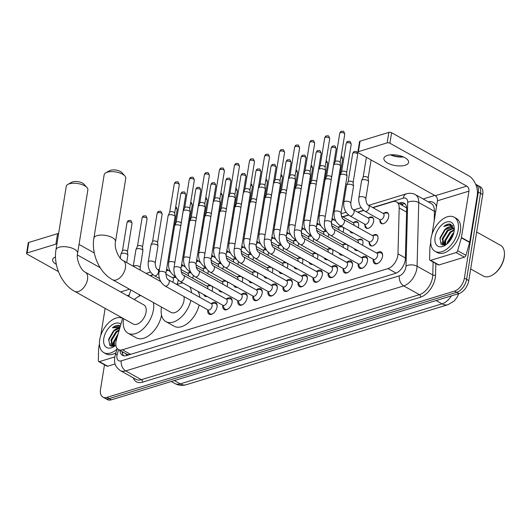 <?xml version="1.0" encoding="UTF-8"?>
<svg xmlns="http://www.w3.org/2000/svg" width="531" height="531" viewBox="0 0 531 531"><rect width="100%" height="100%" fill="white"/><g stroke="black" fill="none" stroke-linecap="round" stroke-linejoin="round"><path stroke-width="0.8" d="M383.787 213.216A6.253 3.697 119.2 0 1 387.384 212.626A6.253 3.697 119.2 0 1 388.679 216.754A6.253 3.697 119.2 0 1 385.659 222.323A6.253 3.697 119.2 0 1 381.285 223.544A6.253 3.697 119.2 0 1 379.904 220.179M368.746 217.816A6.253 3.697 119.2 0 1 372.337 217.225A6.253 3.697 119.2 0 1 373.632 221.354A6.253 3.697 119.2 0 1 370.618 226.923A6.253 3.697 119.2 0 1 366.244 228.144A6.253 3.697 119.2 0 1 364.863 224.779M353.706 222.416A6.253 3.697 119.2 0 1 357.297 221.819A6.253 3.697 119.2 0 1 358.591 225.954A6.253 3.697 119.2 0 1 358.153 227.6M338.659 227.016A6.253 3.697 119.2 0 1 341.088 226.133M343.106 227.261A6.253 3.697 119.2 0 1 343.55 230.554A6.253 3.697 119.2 0 1 343.112 232.2M323.618 231.616A6.253 3.697 119.2 0 1 326.041 230.733M328.596 233.985A6.253 3.697 119.2 0 1 328.503 235.153A6.253 3.697 119.2 0 1 328.065 236.799M308.571 236.215A6.253 3.697 119.2 0 1 311 235.333M313.555 238.585A6.253 3.697 119.2 0 1 313.463 239.753A6.253 3.697 119.2 0 1 313.024 241.399M293.53 240.815A6.253 3.697 119.2 0 1 295.959 239.932M298.508 243.178A6.253 3.697 119.2 0 1 298.415 244.353A6.253 3.697 119.2 0 1 297.977 245.999M278.483 245.415A6.253 3.697 119.2 0 1 280.912 244.532M283.468 247.778A6.253 3.697 119.2 0 1 283.375 248.953A6.253 3.697 119.2 0 1 282.937 250.599M263.442 250.015A6.253 3.697 119.2 0 1 265.872 249.132M268.42 252.378A6.253 3.697 119.2 0 1 268.328 253.552A6.253 3.697 119.2 0 1 267.896 255.199M248.395 254.614A6.253 3.697 119.2 0 1 250.824 253.725M253.38 256.977A6.253 3.697 119.2 0 1 253.287 258.152A6.253 3.697 119.2 0 1 252.849 259.798M233.355 259.208A6.253 3.697 119.2 0 1 235.784 258.325M238.339 261.577A6.253 3.697 119.2 0 1 238.246 262.752A6.253 3.697 119.2 0 1 237.808 264.398M218.314 263.807A6.253 3.697 119.2 0 1 220.737 262.925M223.292 266.177A6.253 3.697 119.2 0 1 223.199 267.352A6.253 3.697 119.2 0 1 222.761 268.991M203.267 268.407A6.253 3.697 119.2 0 1 205.696 267.524M208.252 270.777A6.253 3.697 119.2 0 1 208.159 271.952A6.253 3.697 119.2 0 1 207.721 273.591M188.226 273.007A6.253 3.697 119.2 0 1 190.649 272.124M193.204 275.377A6.253 3.697 119.2 0 1 193.111 276.551A6.253 3.697 119.2 0 1 192.673 278.191M173.179 277.607A6.253 3.697 119.2 0 1 175.608 276.724M178.164 279.976A6.253 3.697 119.2 0 1 178.071 281.145A6.253 3.697 119.2 0 1 176.823 284.503M373.054 235.379A6.253 3.697 119.2 0 1 376.645 234.788A6.253 3.697 119.2 0 1 377.939 238.917A6.253 3.697 119.2 0 1 374.926 244.486A6.253 3.697 119.2 0 1 370.545 245.707A6.253 3.697 119.2 0 1 369.164 242.342M358.007 239.979A6.253 3.697 119.2 0 1 361.598 239.388A6.253 3.697 119.2 0 1 362.899 243.517A6.253 3.697 119.2 0 1 362.461 245.163M342.966 244.579A6.253 3.697 119.2 0 1 345.389 243.696M347.413 244.824A6.253 3.697 119.2 0 1 347.851 248.116A6.253 3.697 119.2 0 1 347.413 249.762M327.919 249.178A6.253 3.697 119.2 0 1 330.348 248.296M332.373 249.424A6.253 3.697 119.2 0 1 332.811 252.716A6.253 3.697 119.2 0 1 332.373 254.362M312.878 253.778A6.253 3.697 119.2 0 1 315.308 252.895M317.326 254.024A6.253 3.697 119.2 0 1 317.764 257.316A6.253 3.697 119.2 0 1 317.326 258.962M297.831 258.378A6.253 3.697 119.2 0 1 300.261 257.495M302.285 258.624A6.253 3.697 119.2 0 1 302.723 261.916A6.253 3.697 119.2 0 1 302.285 263.562M282.791 262.978A6.253 3.697 119.2 0 1 285.22 262.095M287.238 263.223A6.253 3.697 119.2 0 1 287.676 266.516A6.253 3.697 119.2 0 1 287.244 268.162M267.743 267.578A6.253 3.697 119.2 0 1 270.173 266.695M272.197 267.823A6.253 3.697 119.2 0 1 272.635 271.115A6.253 3.697 119.2 0 1 272.197 272.761M252.703 272.177A6.253 3.697 119.2 0 1 255.132 271.295M257.15 272.423A6.253 3.697 119.2 0 1 257.595 275.715A6.253 3.697 119.2 0 1 257.157 277.361M237.662 276.777A6.253 3.697 119.2 0 1 240.085 275.888M242.109 277.016A6.253 3.697 119.2 0 1 242.548 280.315A6.253 3.697 119.2 0 1 242.109 281.961M222.615 281.37A6.253 3.697 119.2 0 1 225.044 280.487M227.069 281.616A6.253 3.697 119.2 0 1 227.507 284.915A6.253 3.697 119.2 0 1 227.069 286.554M207.575 285.97A6.253 3.697 119.2 0 1 209.997 285.087M212.022 286.216A6.253 3.697 119.2 0 1 212.46 289.514A6.253 3.697 119.2 0 1 212.022 291.154M376.857 252.982A6.651 3.929 119.2 0 1 381.145 251.999A6.651 3.929 119.2 0 1 382.519 256.4A6.651 3.929 119.2 0 1 379.313 262.314A6.651 3.929 119.2 0 1 374.654 263.622A6.651 3.929 119.2 0 1 373.24 259.46M361.817 257.581A6.651 3.929 119.2 0 1 366.098 256.599A6.651 3.929 119.2 0 1 367.479 261A6.651 3.929 119.2 0 1 364.266 266.914A6.651 3.929 119.2 0 1 359.613 268.221A6.651 3.929 119.2 0 1 358.199 264.06M346.77 262.181A6.651 3.929 119.2 0 1 351.057 261.199A6.651 3.929 119.2 0 1 352.431 265.593A6.651 3.929 119.2 0 1 349.225 271.514A6.651 3.929 119.2 0 1 344.573 272.821A6.651 3.929 119.2 0 1 343.159 268.659M331.729 266.781A6.651 3.929 119.2 0 1 336.01 265.799A6.651 3.929 119.2 0 1 337.391 270.193A6.651 3.929 119.2 0 1 334.185 276.113A6.651 3.929 119.2 0 1 329.525 277.421A6.651 3.929 119.2 0 1 328.112 273.259M316.682 271.381A6.651 3.929 119.2 0 1 320.97 270.398A6.651 3.929 119.2 0 1 322.35 274.792A6.651 3.929 119.2 0 1 319.138 280.713A6.651 3.929 119.2 0 1 314.485 282.021A6.651 3.929 119.2 0 1 313.071 277.859M301.641 275.981A6.651 3.929 119.2 0 1 305.922 274.998A6.651 3.929 119.2 0 1 307.303 279.392A6.651 3.929 119.2 0 1 304.097 285.313A6.651 3.929 119.2 0 1 299.438 286.614A6.651 3.929 119.2 0 1 298.024 282.452M286.594 280.58A6.651 3.929 119.2 0 1 290.882 279.598A6.651 3.929 119.2 0 1 292.262 283.992A6.651 3.929 119.2 0 1 289.05 289.913A6.651 3.929 119.2 0 1 284.397 291.214A6.651 3.929 119.2 0 1 282.983 287.052M271.553 285.18A6.651 3.929 119.2 0 1 275.835 284.198A6.651 3.929 119.2 0 1 277.215 288.592A6.651 3.929 119.2 0 1 274.009 294.513A6.651 3.929 119.2 0 1 269.35 295.813A6.651 3.929 119.2 0 1 267.936 291.652M256.513 289.78A6.651 3.929 119.2 0 1 260.794 288.798A6.651 3.929 119.2 0 1 262.175 293.192A6.651 3.929 119.2 0 1 258.962 299.112A6.651 3.929 119.2 0 1 254.309 300.413A6.651 3.929 119.2 0 1 252.895 296.252M241.466 294.373A6.651 3.929 119.2 0 1 245.753 293.397A6.651 3.929 119.2 0 1 247.127 297.791A6.651 3.929 119.2 0 1 243.921 303.712A6.651 3.929 119.2 0 1 239.262 305.013A6.651 3.929 119.2 0 1 237.855 300.851M226.425 298.973A6.651 3.929 119.2 0 1 230.706 297.997A6.651 3.929 119.2 0 1 232.087 302.391A6.651 3.929 119.2 0 1 228.881 308.312A6.651 3.929 119.2 0 1 224.221 309.613A6.651 3.929 119.2 0 1 222.808 305.451M211.378 303.573A6.651 3.929 119.2 0 1 215.666 302.59A6.651 3.929 119.2 0 1 217.046 306.991A6.651 3.929 119.2 0 1 213.834 312.912A6.651 3.929 119.2 0 1 209.181 314.213A6.651 3.929 119.2 0 1 207.767 310.051M122.634 318.122L116.382 339.926A11.728 6.93 -60.8 0 0 115.964 341.785A11.728 6.93 -60.8 0 0 118.393 349.531A11.728 6.93 -60.8 0 0 122.409 349.783L387.969 268.593A11.728 6.93 -60.8 0 0 397.984 253.825L399.186 207.926A11.728 6.93 -60.8 0 0 396.584 201.959A11.728 6.93 -60.8 0 0 392.568 201.707L372.954 207.701M125.641 353.58A3.909 2.31 -60.8 0 0 127.719 354.635L127.865 354.589A11.728 6.93 119.2 0 1 126.657 354.144L118.393 349.531M458.499 294.274A10.554 6.233 -60.8 0 0 458.731 293.63L457.257 297.068L454.164 301.064L448.011 304.681A13.68 9.405 -107 0 1 442.031 303.838A15.638 9.233 -60.8 0 0 451.456 295.853M406.62 207.754A11.728 6.286 -178.5 0 0 406.374 207.827L396.584 201.959M127.865 354.589L129.63 354.642M130.732 289.899A11.728 6.93 -60.8 0 0 130.699 290.012L128.834 296.517M363.768 210.508L357.907 212.3M348.728 215.108L342.867 216.9M333.68 219.708L331.795 220.285M318.64 224.308L316.748 224.885M303.593 228.907L301.708 229.485M288.552 233.507L286.667 234.085M273.511 238.107L271.62 238.684M258.464 242.707L256.579 243.284M243.424 247.307L241.532 247.884M228.376 251.906L226.491 252.484M213.336 256.506L211.444 257.084M198.289 261.106L196.404 261.683M183.248 265.706L181.363 266.283M168.208 270.306L166.316 270.883M153.16 274.905L150.333 275.768M353.228 232.91A6.253 3.697 119.2 0 1 351.197 232.744A6.253 3.697 119.2 0 1 349.989 231.104M139.567 295.986A6.253 3.697 119.2 0 1 139.222 294.639M207.103 296.464A6.253 3.697 119.2 0 1 205.066 296.305A6.253 3.697 119.2 0 1 203.858 294.659M222.144 291.871A6.253 3.697 119.2 0 1 220.113 291.705A6.253 3.697 119.2 0 1 218.905 290.059M237.191 287.271A6.253 3.697 119.2 0 1 235.153 287.105A6.253 3.697 119.2 0 1 233.945 285.459M252.232 282.671A6.253 3.697 119.2 0 1 250.201 282.505A6.253 3.697 119.2 0 1 248.993 280.859M267.272 278.071A6.253 3.697 119.2 0 1 265.241 277.905A6.253 3.697 119.2 0 1 264.033 276.259M282.319 273.472A6.253 3.697 119.2 0 1 280.288 273.306A6.253 3.697 119.2 0 1 279.08 271.66M297.36 268.872A6.253 3.697 119.2 0 1 295.329 268.706A6.253 3.697 119.2 0 1 294.121 267.06M312.407 264.272A6.253 3.697 119.2 0 1 310.37 264.106A6.253 3.697 119.2 0 1 309.161 262.46M327.448 259.672A6.253 3.697 119.2 0 1 325.417 259.506A6.253 3.697 119.2 0 1 324.209 257.86M342.495 255.072A6.253 3.697 119.2 0 1 340.457 254.907A6.253 3.697 119.2 0 1 339.249 253.267M357.536 250.473A6.253 3.697 119.2 0 1 355.505 250.307A6.253 3.697 119.2 0 1 354.296 248.667M475.65 184.224A11.728 6.93 119.2 0 1 475.889 184.343A11.728 6.93 119.2 0 1 478.318 192.096L464.386 278.118L466.59 279.352A11.728 6.93 119.2 0 1 456.74 292.335L109.167 398.602A11.728 6.93 119.2 0 1 105.151 398.35A11.728 6.93 119.2 0 0 109.167 398.602L456.74 292.335A11.728 6.93 119.2 0 0 466.59 279.352L480.522 193.324L466.59 279.352L468.793 280.58A11.728 6.93 119.2 0 1 458.943 293.563L111.371 399.83A11.728 6.93 119.2 0 1 107.355 399.577L102.948 397.122A11.728 6.93 119.2 0 1 100.518 389.369L104.494 364.79M475.889 184.343L478.092 185.578A11.728 6.93 119.2 0 1 480.522 193.324A11.728 6.93 119.2 0 0 478.092 185.578L480.296 186.806A11.728 6.93 119.2 0 1 482.725 194.558L468.793 280.58M119.926 350.387A11.728 6.93 -60.8 0 0 122.508 355.339A11.728 6.93 -60.8 0 0 126.524 355.591L395.349 273.399A11.728 6.93 -60.8 0 0 405.365 258.63L406.666 209.041A11.728 6.93 -60.8 0 0 404.064 203.081A11.728 6.93 -60.8 0 0 400.042 202.829L398.814 203.2M123.71 355.783A11.728 6.93 119.2 0 1 122.13 351.622M444.195 243.41A15.638 9.233 119.2 0 1 444.965 240.224A15.638 9.233 119.2 0 0 444.195 243.41A15.638 9.233 119.2 0 0 444.002 245.05A15.638 9.233 119.2 0 1 444.195 243.41M112.911 344.699A15.638 9.233 119.2 0 1 113.687 341.513A15.638 9.233 119.2 0 0 112.911 344.699A15.638 9.233 119.2 0 0 112.718 346.338A15.638 9.233 119.2 0 1 112.911 344.699M464.386 278.118A11.728 6.93 119.2 0 1 454.536 291.101L106.963 397.367A11.728 6.93 119.2 0 1 102.948 397.122M423.141 198.992L434.73 195.448M401.018 204.435L402.246 204.057A11.728 6.93 119.2 0 1 405.067 203.864M55.509 256.944A12.512 5.29 -170.8 0 0 52.615 259.646A12.512 5.29 -170.8 0 0 56.339 264.338M114.855 356.905L99.416 361.624L107.68 366.237A1.951 1.155 119.2 0 1 107.01 366.198L98.746 361.584A1.951 1.155 -60.8 0 0 99.416 361.624M115.121 363.961L107.68 366.237M26.55 253.406L28.249 242.913A1.951 0.83 9.2 0 1 28.8 242.455L27.101 252.948A1.951 0.83 -170.8 0 0 26.55 253.406A1.951 0.83 -170.8 0 0 27.121 254.13L58.437 271.613M56.91 244.048A1.951 0.83 -170.8 0 0 55.888 244.147L57.587 233.66L28.8 242.455M57.587 233.66A1.951 0.83 9.2 0 1 58.609 233.56M94.286 252.968L79.026 244.452M55.888 244.147L27.101 252.948M77.413 254.993L100.186 267.704M105.145 308.358L100.731 335.599M99.443 343.55L98.653 348.416A1.951 1.155 -60.8 0 0 98.627 348.714L98.315 360.589A1.951 1.155 -60.8 0 0 98.746 361.584M116.979 349.199A19.547 11.543 119.2 0 1 103.784 352.597A19.547 11.543 119.2 0 1 99.728 339.681A19.547 11.543 119.2 0 1 108.988 322.45A19.547 11.543 119.2 0 1 122.575 318.328M115.95 352.783A19.547 11.543 119.2 0 1 105.988 353.832L103.784 352.597M120.384 325.968L118.745 325.344C116.76 325.151 114.663 325.974 112.459 327.819L120.013 327.269M119.714 328.311L113.382 331.045A9.77 5.775 119.2 0 1 119.76 328.151M113.382 331.045L108.736 339.077L109.705 345.429L114.915 345.88M115.858 345.117A13.68 8.078 119.2 0 1 113.926 346.557A13.68 8.078 119.2 0 1 103.804 338.439A13.68 8.078 119.2 0 1 111.045 325.702A13.68 8.078 119.2 0 1 120.882 324.242M119.077 330.521L116.681 332.094L111.603 340.444L112.851 346.438M119.296 329.778L115.99 331.709L110.913 340.059L112.492 346.272L112.99 346.491M117.676 335.406L114.357 341.984L114.377 346.112M118.141 333.793L113.667 341.599L113.899 346.285M115.705 345.25A18.764 11.085 119.2 0 1 115.831 344.811M113.488 344.831L113.515 346.391M110.733 343.298L111.032 346.312M120.132 326.844L119.389 326.95M117.616 335.612L114.331 342.11M116.123 332.592L111.576 340.57M111.072 344.579L111.351 346.411M120.066 327.089L114.663 329.811L108.53 340.311M119.953 325.729L112.459 327.819M67.849 184.423L71.705 182.239A7.036 2.974 9.2 0 1 72.667 181.841A7.036 2.974 9.2 0 1 83.991 184.23L86.965 187.523A10.945 4.626 -170.8 0 0 69.349 183.799A10.945 4.626 -170.8 0 0 67.849 184.423A10.945 4.626 -170.8 0 0 66.256 186.354L55.981 249.789A10.945 4.626 9.2 0 1 59.074 247.234A10.945 4.626 9.2 0 1 71.234 247.864A10.945 4.626 9.2 0 1 77.592 253.287L87.867 189.852A10.945 4.626 -170.8 0 0 86.965 187.523M85.252 272.191A10.945 6.465 -60.8 0 1 87.522 279.419A10.945 6.465 -60.8 0 1 78.329 291.539A10.945 6.465 -60.8 0 1 74.579 291.307L133.142 323.99A10.945 6.465 -60.8 0 0 140.801 321.846A10.945 6.465 -60.8 0 0 146.078 312.109A10.945 6.465 -60.8 0 0 143.815 304.874L85.252 272.191C81.382 270.876 75.933 259.805 77.592 253.287M153.413 302.557A21.499 12.698 119.2 0 1 153.413 309.865A21.499 12.698 119.2 0 1 143.045 328.994A21.499 12.698 119.2 0 1 127.998 333.209A21.499 12.698 119.2 0 1 123.544 318.998A21.499 12.698 119.2 0 1 123.597 318.666M161.55 315.188A21.499 12.698 119.2 0 1 136.261 337.816L127.998 333.209M134.27 299.55A21.499 12.698 119.2 0 1 140.748 295.488M105.755 172.834L109.612 170.65A7.036 2.974 9.2 0 1 110.574 170.252A7.036 2.974 9.2 0 1 121.898 172.641L124.871 175.934A10.945 4.626 -170.8 0 0 107.255 172.21A10.945 4.626 -170.8 0 0 105.755 172.834A10.945 4.626 -170.8 0 0 104.162 174.765L93.887 238.2A10.945 4.626 9.2 0 1 96.981 235.645A10.945 4.626 9.2 0 1 109.14 236.275A10.945 4.626 9.2 0 1 115.499 241.698L125.774 178.263A10.945 4.626 -170.8 0 0 124.871 175.934M160.747 281.583L123.159 260.602A10.945 6.465 -60.8 0 1 125.429 267.83A10.945 6.465 -60.8 0 1 116.236 279.95A10.945 6.465 -60.8 0 1 112.486 279.711L171.048 312.401A10.945 6.465 -60.8 0 0 178.708 310.257A10.945 6.465 -60.8 0 0 183.991 300.519A10.945 6.465 -60.8 0 0 183.932 296.53M190.888 300.413A21.499 12.698 119.2 0 1 165.904 321.613A21.499 12.698 119.2 0 1 161.451 307.409A21.499 12.698 119.2 0 1 161.504 307.071M199.152 305.026A21.499 12.698 119.2 0 1 174.168 326.226L165.904 321.613M177.015 284.616A21.499 12.698 119.2 0 1 183.109 283.076M189.68 286.74A21.499 12.698 119.2 0 1 191.565 292.734M197.944 291.353A21.499 12.698 119.2 0 1 199.829 297.347M207.608 309.746L209.207 312.859A5.861 3.465 -60.8 0 0 210.117 313.834A5.861 3.465 -60.8 0 0 213.037 313.555M207.953 309.938A3.518 2.078 -60.8 0 0 210.415 309.248A3.518 2.078 -60.8 0 0 212.108 306.121A3.518 2.078 -60.8 0 0 211.384 303.792L168.519 279.87A3.518 2.078 -60.8 0 1 169.25 282.193A3.518 2.078 -60.8 0 1 166.449 286.036A3.518 2.078 -60.8 0 1 165.088 286.017L207.953 309.938M165.904 273.438A3.518 1.487 9.2 0 0 163.96 271.726A3.518 1.487 9.2 0 0 160.11 271.447A3.518 1.487 9.2 0 0 159.95 271.494A3.518 1.487 9.2 0 0 158.955 272.31L168.128 215.699A3.518 1.487 9.2 0 1 168.181 215.526A3.518 1.487 9.2 0 1 169.117 214.876A3.518 1.487 9.2 0 1 174.042 215.513A3.518 1.487 9.2 0 1 175.077 216.648A3.518 1.487 9.2 0 1 175.071 216.821L165.904 273.438C166.223 277.222 167.099 279.366 168.519 279.87M169.654 212.354A2.542 1.075 9.2 0 1 169.694 212.234A2.542 1.075 9.2 0 1 170.378 211.763A2.542 1.075 9.2 0 1 173.929 212.221A2.542 1.075 9.2 0 1 174.679 213.044A2.542 1.075 9.2 0 1 174.672 213.17M217.133 306.221A5.861 3.465 -60.8 0 0 215.832 303.593A5.861 3.465 -60.8 0 0 214.524 303.327L211.039 303.599M222.648 305.146L224.248 308.259A5.861 3.465 -60.8 0 0 225.157 309.234A5.861 3.465 -60.8 0 0 228.078 308.956M222.993 305.338A3.518 2.078 -60.8 0 0 225.456 304.648A3.518 2.078 -60.8 0 0 227.155 301.522A3.518 2.078 -60.8 0 0 226.425 299.192L183.567 275.27A3.518 2.078 -60.8 0 1 184.29 277.594A3.518 2.078 -60.8 0 1 181.496 281.437A3.518 2.078 -60.8 0 1 180.135 281.417L222.993 305.338M180.945 268.839A3.518 1.487 9.2 0 0 179 267.126A3.518 1.487 9.2 0 0 175.15 266.847A3.518 1.487 9.2 0 0 174.991 266.894A3.518 1.487 9.2 0 0 174.002 267.71L183.168 211.099A3.518 1.487 9.2 0 1 183.222 210.926A3.518 1.487 9.2 0 1 184.164 210.276A3.518 1.487 9.2 0 1 189.089 210.913A3.518 1.487 9.2 0 1 190.118 212.048A3.518 1.487 9.2 0 1 190.118 212.221L180.945 268.839C181.27 272.622 182.14 274.766 183.567 275.27M184.702 207.754A2.542 1.075 9.2 0 1 184.735 207.634A2.542 1.075 9.2 0 1 185.419 207.163A2.542 1.075 9.2 0 1 188.976 207.621A2.542 1.075 9.2 0 1 189.72 208.444A2.542 1.075 9.2 0 1 189.72 208.57M232.173 301.621A5.861 3.465 -60.8 0 0 230.872 298.993A5.861 3.465 -60.8 0 0 229.571 298.727L226.08 298.999M237.696 300.546L239.295 303.659A5.861 3.465 -60.8 0 0 240.198 304.635A5.861 3.465 -60.8 0 0 243.125 304.356M238.041 300.738A3.518 2.078 -60.8 0 0 240.503 300.048A3.518 2.078 -60.8 0 0 242.196 296.922A3.518 2.078 -60.8 0 0 241.466 294.592L198.607 270.671A3.518 2.078 -60.8 0 1 199.337 273A3.518 2.078 -60.8 0 1 196.536 276.837A3.518 2.078 -60.8 0 1 195.176 276.817L238.041 300.738M195.992 264.239A3.518 1.487 9.2 0 0 194.047 262.526A3.518 1.487 9.2 0 0 190.198 262.248A3.518 1.487 9.2 0 0 190.038 262.294A3.518 1.487 9.2 0 0 189.043 263.11L198.216 206.499A3.518 1.487 9.2 0 1 198.262 206.327A3.518 1.487 9.2 0 1 199.205 205.676A3.518 1.487 9.2 0 1 204.13 206.313A3.518 1.487 9.2 0 1 205.165 207.448A3.518 1.487 9.2 0 1 205.158 207.621L195.992 264.239C196.311 268.022 197.187 270.166 198.607 270.671M199.742 203.154A2.542 1.075 9.2 0 1 199.782 203.034A2.542 1.075 9.2 0 1 200.459 202.563A2.542 1.075 9.2 0 1 204.017 203.021A2.542 1.075 9.2 0 1 204.767 203.844A2.542 1.075 9.2 0 1 204.76 203.97M247.214 297.028A5.861 3.465 -60.8 0 0 245.919 294.393A5.861 3.465 -60.8 0 0 244.612 294.128L241.127 294.406M252.736 295.946L254.336 299.059A5.861 3.465 -60.8 0 0 255.245 300.035A5.861 3.465 -60.8 0 0 258.166 299.756M253.081 296.139A3.518 2.078 -60.8 0 0 255.544 295.448A3.518 2.078 -60.8 0 0 257.243 292.322A3.518 2.078 -60.8 0 0 256.513 289.992L213.648 266.071A3.518 2.078 -60.8 0 1 214.378 268.401A3.518 2.078 -60.8 0 1 211.584 272.237A3.518 2.078 -60.8 0 1 210.223 272.217L253.081 296.139M211.033 259.639A3.518 1.487 9.2 0 0 209.088 257.927A3.518 1.487 9.2 0 0 205.238 257.648A3.518 1.487 9.2 0 0 205.079 257.694A3.518 1.487 9.2 0 0 204.09 258.511L213.256 201.899A3.518 1.487 9.2 0 1 213.309 201.727A3.518 1.487 9.2 0 1 214.252 201.076A3.518 1.487 9.2 0 1 219.17 201.714A3.518 1.487 9.2 0 1 220.206 202.849A3.518 1.487 9.2 0 1 220.206 203.021L211.033 259.639C211.358 263.422 212.227 265.566 213.648 266.071M214.79 198.554A2.542 1.075 9.2 0 1 214.823 198.435A2.542 1.075 9.2 0 1 215.506 197.963A2.542 1.075 9.2 0 1 219.064 198.421A2.542 1.075 9.2 0 1 219.807 199.244A2.542 1.075 9.2 0 1 219.807 199.371M262.261 292.428A5.861 3.465 -60.8 0 0 260.96 289.793A5.861 3.465 -60.8 0 0 259.652 289.528L256.168 289.807M267.783 291.346L269.376 294.459A5.861 3.465 -60.8 0 0 270.286 295.435A5.861 3.465 -60.8 0 0 273.213 295.156M268.128 291.539A3.518 2.078 -60.8 0 0 270.591 290.849A3.518 2.078 -60.8 0 0 272.284 287.722A3.518 2.078 -60.8 0 0 271.553 285.399L228.695 261.471A3.518 2.078 -60.8 0 1 229.425 263.801A3.518 2.078 -60.8 0 1 226.624 267.637A3.518 2.078 -60.8 0 1 225.263 267.617L268.128 291.539M226.073 255.039A3.518 1.487 9.2 0 0 224.135 253.327A3.518 1.487 9.2 0 0 220.285 253.048A3.518 1.487 9.2 0 0 220.126 253.095A3.518 1.487 9.2 0 0 219.13 253.911L228.297 197.3A3.518 1.487 9.2 0 1 228.35 197.134A3.518 1.487 9.2 0 1 229.292 196.477A3.518 1.487 9.2 0 1 234.217 197.114A3.518 1.487 9.2 0 1 235.253 198.249A3.518 1.487 9.2 0 1 235.246 198.421L226.073 255.039C226.398 258.823 227.275 260.967 228.695 261.471M229.83 193.954A2.542 1.075 9.2 0 1 229.87 193.835A2.542 1.075 9.2 0 1 230.547 193.364A2.542 1.075 9.2 0 1 234.105 193.822A2.542 1.075 9.2 0 1 234.848 194.645A2.542 1.075 9.2 0 1 234.848 194.771M277.301 287.829A5.861 3.465 -60.8 0 0 276.001 285.193A5.861 3.465 -60.8 0 0 274.7 284.928L271.208 285.207M282.824 286.747L284.424 289.86A5.861 3.465 -60.8 0 0 285.333 290.835A5.861 3.465 -60.8 0 0 288.253 290.557M283.169 286.939A3.518 2.078 -60.8 0 0 285.632 286.249A3.518 2.078 -60.8 0 0 287.331 283.123A3.518 2.078 -60.8 0 0 286.601 280.799L243.736 256.871A3.518 2.078 -60.8 0 1 244.466 259.201A3.518 2.078 -60.8 0 1 241.665 263.037A3.518 2.078 -60.8 0 1 240.311 263.018L283.169 286.939M241.12 250.44A3.518 1.487 9.2 0 0 239.176 248.727A3.518 1.487 9.2 0 0 235.326 248.448A3.518 1.487 9.2 0 0 235.167 248.495A3.518 1.487 9.2 0 0 234.171 249.318L243.344 192.7A3.518 1.487 9.2 0 1 243.397 192.534A3.518 1.487 9.2 0 1 244.34 191.877A3.518 1.487 9.2 0 1 249.258 192.514A3.518 1.487 9.2 0 1 250.293 193.649A3.518 1.487 9.2 0 1 250.287 193.822L241.12 250.44C241.439 254.223 242.315 256.367 243.736 256.871M244.877 189.361A2.542 1.075 9.2 0 1 244.91 189.235A2.542 1.075 9.2 0 1 245.594 188.764A2.542 1.075 9.2 0 1 249.145 189.222A2.542 1.075 9.2 0 1 249.895 190.045A2.542 1.075 9.2 0 1 249.889 190.171M292.349 283.229A5.861 3.465 -60.8 0 0 291.048 280.594A5.861 3.465 -60.8 0 0 289.74 280.328L286.255 280.607M297.871 282.147L299.464 285.26A5.861 3.465 -60.8 0 0 300.373 286.236A5.861 3.465 -60.8 0 0 303.301 285.957M298.21 282.339A3.518 2.078 -60.8 0 0 300.672 281.656A3.518 2.078 -60.8 0 0 302.371 278.523A3.518 2.078 -60.8 0 0 301.641 276.2L258.783 252.271A3.518 2.078 -60.8 0 1 259.513 254.601A3.518 2.078 -60.8 0 1 256.712 258.438A3.518 2.078 -60.8 0 1 255.351 258.418L298.21 282.339M256.161 245.84A3.518 1.487 9.2 0 0 254.216 244.127A3.518 1.487 9.2 0 0 250.366 243.848A3.518 1.487 9.2 0 0 250.214 243.895A3.518 1.487 9.2 0 0 249.218 244.718L258.385 188.1A3.518 1.487 9.2 0 1 258.438 187.934A3.518 1.487 9.2 0 1 259.38 187.277A3.518 1.487 9.2 0 1 264.305 187.914A3.518 1.487 9.2 0 1 265.334 189.049A3.518 1.487 9.2 0 1 265.334 189.222L256.161 245.84C256.486 249.623 257.356 251.767 258.783 252.271M259.918 184.761A2.542 1.075 9.2 0 1 259.958 184.635A2.542 1.075 9.2 0 1 260.635 184.164A2.542 1.075 9.2 0 1 264.192 184.622A2.542 1.075 9.2 0 1 264.936 185.445A2.542 1.075 9.2 0 1 264.936 185.571M307.389 278.629A5.861 3.465 -60.8 0 0 306.088 275.994A5.861 3.465 -60.8 0 0 304.787 275.735L301.296 276.007M312.912 277.554L314.511 280.66A5.861 3.465 -60.8 0 0 315.421 281.636A5.861 3.465 -60.8 0 0 318.341 281.357M313.257 277.74A3.518 2.078 -60.8 0 0 315.719 277.056A3.518 2.078 -60.8 0 0 317.412 273.923A3.518 2.078 -60.8 0 0 316.688 271.6L273.823 247.678A3.518 2.078 -60.8 0 1 274.554 250.001A3.518 2.078 -60.8 0 1 271.753 253.845A3.518 2.078 -60.8 0 1 270.398 253.818L313.257 277.74M271.208 241.24A3.518 1.487 9.2 0 0 269.263 239.527A3.518 1.487 9.2 0 0 265.414 239.249A3.518 1.487 9.2 0 0 265.254 239.295A3.518 1.487 9.2 0 0 264.259 240.118L273.432 183.5A3.518 1.487 9.2 0 1 273.485 183.334A3.518 1.487 9.2 0 1 274.427 182.677A3.518 1.487 9.2 0 1 279.346 183.314A3.518 1.487 9.2 0 1 280.381 184.449A3.518 1.487 9.2 0 1 280.375 184.622L271.208 241.24C271.527 245.023 272.403 247.174 273.823 247.678M274.958 180.162A2.542 1.075 9.2 0 1 274.998 180.036A2.542 1.075 9.2 0 1 275.682 179.564A2.542 1.075 9.2 0 1 279.233 180.029A2.542 1.075 9.2 0 1 279.983 180.845A2.542 1.075 9.2 0 1 279.976 180.971M322.436 274.029A5.861 3.465 -60.8 0 0 321.136 271.394A5.861 3.465 -60.8 0 0 319.828 271.135L316.343 271.407M327.959 272.954L329.552 276.06A5.861 3.465 -60.8 0 0 330.461 277.036A5.861 3.465 -60.8 0 0 333.388 276.757M328.297 273.146A3.518 2.078 -60.8 0 0 330.76 272.456A3.518 2.078 -60.8 0 0 332.459 269.323A3.518 2.078 -60.8 0 0 331.729 267L288.871 243.079A3.518 2.078 -60.8 0 1 289.594 245.402A3.518 2.078 -60.8 0 1 286.8 249.245A3.518 2.078 -60.8 0 1 285.439 249.218L328.297 273.146M286.249 236.64A3.518 1.487 9.2 0 0 284.304 234.928A3.518 1.487 9.2 0 0 280.454 234.649A3.518 1.487 9.2 0 0 280.295 234.695A3.518 1.487 9.2 0 0 279.306 235.518L288.472 178.901A3.518 1.487 9.2 0 1 288.525 178.735A3.518 1.487 9.2 0 1 289.468 178.077A3.518 1.487 9.2 0 1 294.393 178.715A3.518 1.487 9.2 0 1 295.422 179.85A3.518 1.487 9.2 0 1 295.422 180.029L286.249 236.64C286.574 240.424 287.444 242.574 288.871 243.079M290.006 175.562A2.542 1.075 9.2 0 1 290.045 175.436A2.542 1.075 9.2 0 1 290.722 174.965A2.542 1.075 9.2 0 1 294.28 175.429A2.542 1.075 9.2 0 1 295.024 176.246A2.542 1.075 9.2 0 1 295.024 176.372M337.477 269.429A5.861 3.465 -60.8 0 0 336.176 266.794A5.861 3.465 -60.8 0 0 334.875 266.535L331.384 266.808M342.999 268.354L344.599 271.467A5.861 3.465 -60.8 0 0 345.508 272.436A5.861 3.465 -60.8 0 0 348.429 272.157M343.345 268.547A3.518 2.078 -60.8 0 0 345.807 267.856A3.518 2.078 -60.8 0 0 347.5 264.723A3.518 2.078 -60.8 0 0 346.77 262.4L303.911 238.479A3.518 2.078 -60.8 0 1 304.641 240.802A3.518 2.078 -60.8 0 1 301.84 244.645A3.518 2.078 -60.8 0 1 300.48 244.618L343.345 268.547M301.296 232.04A3.518 1.487 9.2 0 0 299.351 230.335A3.518 1.487 9.2 0 0 295.501 230.049A3.518 1.487 9.2 0 0 295.342 230.096A3.518 1.487 9.2 0 0 294.347 230.919L303.52 174.301A3.518 1.487 9.2 0 1 303.566 174.135A3.518 1.487 9.2 0 1 304.509 173.478A3.518 1.487 9.2 0 1 309.434 174.115A3.518 1.487 9.2 0 1 310.469 175.25A3.518 1.487 9.2 0 1 310.462 175.429L301.296 232.04C301.615 235.83 302.491 237.974 303.911 238.479M305.046 170.962A2.542 1.075 9.2 0 1 305.086 170.843A2.542 1.075 9.2 0 1 305.77 170.365A2.542 1.075 9.2 0 1 309.321 170.829A2.542 1.075 9.2 0 1 310.071 171.646A2.542 1.075 9.2 0 1 310.064 171.772M352.518 264.83A5.861 3.465 -60.8 0 0 351.223 262.195A5.861 3.465 -60.8 0 0 349.916 261.936L346.431 262.208M358.04 263.754L359.64 266.867A5.861 3.465 -60.8 0 0 360.549 267.836A5.861 3.465 -60.8 0 0 363.469 267.564M358.385 263.947A3.518 2.078 -60.8 0 0 360.848 263.257A3.518 2.078 -60.8 0 0 362.547 260.124A3.518 2.078 -60.8 0 0 361.817 257.8L318.958 233.879A3.518 2.078 -60.8 0 1 319.682 236.202A3.518 2.078 -60.8 0 1 316.888 240.045A3.518 2.078 -60.8 0 1 315.527 240.019L358.385 263.947M316.337 227.441A3.518 1.487 9.2 0 0 314.392 225.735A3.518 1.487 9.2 0 0 310.542 225.449A3.518 1.487 9.2 0 0 310.383 225.496A3.518 1.487 9.2 0 0 309.394 226.319L318.56 169.701A3.518 1.487 9.2 0 1 318.613 169.535A3.518 1.487 9.2 0 1 319.556 168.878A3.518 1.487 9.2 0 1 324.481 169.515A3.518 1.487 9.2 0 1 325.51 170.65A3.518 1.487 9.2 0 1 325.51 170.829L316.337 227.441C316.662 231.231 317.531 233.375 318.958 233.879M320.093 166.362A2.542 1.075 9.2 0 1 320.127 166.243A2.542 1.075 9.2 0 1 320.81 165.765A2.542 1.075 9.2 0 1 324.368 166.23A2.542 1.075 9.2 0 1 325.111 167.046A2.542 1.075 9.2 0 1 325.111 167.172M367.565 260.23A5.861 3.465 -60.8 0 0 366.264 257.595A5.861 3.465 -60.8 0 0 364.963 257.336L361.472 257.608M373.087 259.155L374.687 262.268A5.861 3.465 -60.8 0 0 375.59 263.237A5.861 3.465 -60.8 0 0 378.517 262.964M373.432 259.347A3.518 2.078 -60.8 0 0 375.895 258.657A3.518 2.078 -60.8 0 0 377.587 255.524A3.518 2.078 -60.8 0 0 376.857 253.201L333.999 229.279A3.518 2.078 -60.8 0 1 334.729 231.602A3.518 2.078 -60.8 0 1 331.928 235.445A3.518 2.078 -60.8 0 1 330.567 235.419L373.432 259.347M331.384 222.841A3.518 1.487 9.2 0 0 329.439 221.135A3.518 1.487 9.2 0 0 325.589 220.856A3.518 1.487 9.2 0 0 325.43 220.896A3.518 1.487 9.2 0 0 324.434 221.719L333.607 165.101A3.518 1.487 9.2 0 1 333.654 164.935A3.518 1.487 9.2 0 1 334.596 164.278A3.518 1.487 9.2 0 1 339.521 164.915A3.518 1.487 9.2 0 1 340.557 166.05A3.518 1.487 9.2 0 1 340.55 166.23L331.384 222.841C331.702 226.631 332.579 228.775 333.999 229.279M335.134 161.763A2.542 1.075 9.2 0 1 335.174 161.643A2.542 1.075 9.2 0 1 335.851 161.172A2.542 1.075 9.2 0 1 339.409 161.63A2.542 1.075 9.2 0 1 340.152 162.446A2.542 1.075 9.2 0 1 340.152 162.572M382.605 255.63A5.861 3.465 -60.8 0 0 381.311 252.995A5.861 3.465 -60.8 0 0 380.004 252.736L376.519 253.008M204.86 295.216L204.9 295.296A5.861 3.465 -60.8 0 0 205.809 296.265A5.861 3.465 -60.8 0 0 206.798 296.537M207.767 288.778A3.518 2.078 -60.8 0 0 207.807 288.559A3.518 2.078 -60.8 0 0 207.077 286.229L181.171 271.772M174.838 262.54A3.518 1.487 9.2 0 0 169.794 261.69A3.518 1.487 9.2 0 0 169.641 261.737A3.518 1.487 9.2 0 0 168.646 262.56L174.599 225.808A3.518 1.487 9.2 0 1 174.646 225.635A3.518 1.487 9.2 0 1 175.588 224.985A3.518 1.487 9.2 0 1 180.513 225.622A3.518 1.487 9.2 0 1 180.792 225.788M176.126 222.462A2.542 1.075 9.2 0 1 176.166 222.343A2.542 1.075 9.2 0 1 176.85 221.872A2.542 1.075 9.2 0 1 180.401 222.33A2.542 1.075 9.2 0 1 181.151 223.153A2.542 1.075 9.2 0 1 181.144 223.279M212.274 286.727A5.861 3.465 -60.8 0 0 211.524 286.03A5.861 3.465 -60.8 0 0 210.223 285.764L206.732 286.036M219.907 290.616L219.947 290.696A5.861 3.465 -60.8 0 0 220.856 291.672A5.861 3.465 -60.8 0 0 221.839 291.937M222.808 284.178A3.518 2.078 -60.8 0 0 222.847 283.959A3.518 2.078 -60.8 0 0 222.117 281.629L196.218 267.173M189.879 257.947A3.518 1.487 9.2 0 0 184.841 257.097A3.518 1.487 9.2 0 0 184.682 257.137A3.518 1.487 9.2 0 0 183.686 257.96L189.64 221.208A3.518 1.487 9.2 0 1 189.693 221.042A3.518 1.487 9.2 0 1 190.636 220.385A3.518 1.487 9.2 0 1 195.561 221.022A3.518 1.487 9.2 0 1 195.833 221.188M191.173 217.863A2.542 1.075 9.2 0 1 191.206 217.743A2.542 1.075 9.2 0 1 191.89 217.272A2.542 1.075 9.2 0 1 195.448 217.73A2.542 1.075 9.2 0 1 196.191 218.553A2.542 1.075 9.2 0 1 196.191 218.679M227.314 282.127A5.861 3.465 -60.8 0 0 226.571 281.43A5.861 3.465 -60.8 0 0 225.263 281.164L221.779 281.437M234.948 286.017L234.987 286.096A5.861 3.465 -60.8 0 0 235.897 287.072A5.861 3.465 -60.8 0 0 236.886 287.337M237.848 279.578A3.518 2.078 -60.8 0 0 237.895 279.359A3.518 2.078 -60.8 0 0 237.165 277.029L211.258 262.573M204.926 253.347A3.518 1.487 9.2 0 0 199.882 252.497A3.518 1.487 9.2 0 0 199.729 252.537A3.518 1.487 9.2 0 0 198.733 253.36L204.687 216.608A3.518 1.487 9.2 0 1 204.734 216.442A3.518 1.487 9.2 0 1 205.676 215.785A3.518 1.487 9.2 0 1 210.601 216.422A3.518 1.487 9.2 0 1 210.88 216.588M206.214 213.263A2.542 1.075 9.2 0 1 206.254 213.143A2.542 1.075 9.2 0 1 206.931 212.672A2.542 1.075 9.2 0 1 210.488 213.13A2.542 1.075 9.2 0 1 211.238 213.953A2.542 1.075 9.2 0 1 211.232 214.079M242.362 277.527A5.861 3.465 -60.8 0 0 241.612 276.83A5.861 3.465 -60.8 0 0 240.304 276.565L236.819 276.837M249.988 281.417L250.035 281.496A5.861 3.465 -60.8 0 0 250.937 282.472A5.861 3.465 -60.8 0 0 251.926 282.738M252.895 274.978A3.518 2.078 -60.8 0 0 252.935 274.759A3.518 2.078 -60.8 0 0 252.205 272.43L226.306 257.973M219.967 248.747A3.518 1.487 9.2 0 0 214.929 247.897A3.518 1.487 9.2 0 0 214.77 247.937A3.518 1.487 9.2 0 0 213.774 248.76L219.728 212.008A3.518 1.487 9.2 0 1 219.781 211.842A3.518 1.487 9.2 0 1 220.723 211.185A3.518 1.487 9.2 0 1 225.642 211.823A3.518 1.487 9.2 0 1 225.921 211.988M221.261 208.67A2.542 1.075 9.2 0 1 221.294 208.544A2.542 1.075 9.2 0 1 221.978 208.072A2.542 1.075 9.2 0 1 225.536 208.53A2.542 1.075 9.2 0 1 226.279 209.353A2.542 1.075 9.2 0 1 226.279 209.48M257.402 272.927A5.861 3.465 -60.8 0 0 256.659 272.23A5.861 3.465 -60.8 0 0 255.351 271.965L251.86 272.244M265.035 276.817L265.075 276.897A5.861 3.465 -60.8 0 0 265.985 277.872A5.861 3.465 -60.8 0 0 266.974 278.138M267.936 270.379A3.518 2.078 -60.8 0 0 267.982 270.16A3.518 2.078 -60.8 0 0 267.252 267.836L241.346 253.373M235.014 244.147A3.518 1.487 9.2 0 0 229.969 243.298A3.518 1.487 9.2 0 0 229.81 243.337A3.518 1.487 9.2 0 0 228.821 244.16L234.768 207.409A3.518 1.487 9.2 0 1 234.821 207.243A3.518 1.487 9.2 0 1 235.764 206.586A3.518 1.487 9.2 0 1 240.689 207.223A3.518 1.487 9.2 0 1 240.961 207.389M236.302 204.07A2.542 1.075 9.2 0 1 236.341 203.944A2.542 1.075 9.2 0 1 237.018 203.473A2.542 1.075 9.2 0 1 240.576 203.937A2.542 1.075 9.2 0 1 241.32 204.754A2.542 1.075 9.2 0 1 241.32 204.88M272.449 268.328A5.861 3.465 -60.8 0 0 271.699 267.631A5.861 3.465 -60.8 0 0 270.392 267.365L266.907 267.644M280.076 272.217L280.116 272.297A5.861 3.465 -60.8 0 0 281.025 273.273A5.861 3.465 -60.8 0 0 282.014 273.538M282.983 265.779A3.518 2.078 -60.8 0 0 283.023 265.56A3.518 2.078 -60.8 0 0 282.293 263.237L256.387 248.773M250.055 239.547A3.518 1.487 9.2 0 0 245.017 238.698A3.518 1.487 9.2 0 0 244.857 238.738A3.518 1.487 9.2 0 0 243.862 239.561L249.816 202.809A3.518 1.487 9.2 0 1 249.869 202.643A3.518 1.487 9.2 0 1 250.811 201.986A3.518 1.487 9.2 0 1 255.73 202.623A3.518 1.487 9.2 0 1 256.008 202.796M251.349 199.47A2.542 1.075 9.2 0 1 251.382 199.344A2.542 1.075 9.2 0 1 252.066 198.873A2.542 1.075 9.2 0 1 255.617 199.337A2.542 1.075 9.2 0 1 256.367 200.154A2.542 1.075 9.2 0 1 256.36 200.28M287.49 263.728A5.861 3.465 -60.8 0 0 286.74 263.031A5.861 3.465 -60.8 0 0 285.439 262.765L281.948 263.044M295.123 267.624L295.163 267.697A5.861 3.465 -60.8 0 0 296.072 268.673A5.861 3.465 -60.8 0 0 297.061 268.938M298.024 261.186A3.518 2.078 -60.8 0 0 298.064 260.96A3.518 2.078 -60.8 0 0 297.34 258.637L271.434 244.174M265.095 234.948A3.518 1.487 9.2 0 0 260.057 234.098A3.518 1.487 9.2 0 0 259.898 234.144A3.518 1.487 9.2 0 0 258.909 234.961L264.856 198.209A3.518 1.487 9.2 0 1 264.909 198.043A3.518 1.487 9.2 0 1 265.852 197.386A3.518 1.487 9.2 0 1 270.777 198.023A3.518 1.487 9.2 0 1 271.049 198.196M266.389 194.87A2.542 1.075 9.2 0 1 266.429 194.751A2.542 1.075 9.2 0 1 267.106 194.273A2.542 1.075 9.2 0 1 270.664 194.738A2.542 1.075 9.2 0 1 271.407 195.554A2.542 1.075 9.2 0 1 271.407 195.68M302.531 259.128A5.861 3.465 -60.8 0 0 301.787 258.431A5.861 3.465 -60.8 0 0 300.48 258.166L296.995 258.444M310.164 263.024L310.204 263.097A5.861 3.465 -60.8 0 0 311.113 264.073A5.861 3.465 -60.8 0 0 312.102 264.338M313.071 256.586A3.518 2.078 -60.8 0 0 313.111 256.36A3.518 2.078 -60.8 0 0 312.381 254.037L286.474 239.574M280.142 230.348A3.518 1.487 9.2 0 0 275.104 229.498A3.518 1.487 9.2 0 0 274.945 229.545A3.518 1.487 9.2 0 0 273.95 230.361L279.903 193.609A3.518 1.487 9.2 0 1 279.956 193.443A3.518 1.487 9.2 0 1 280.899 192.786A3.518 1.487 9.2 0 1 285.817 193.423A3.518 1.487 9.2 0 1 286.096 193.596M281.43 190.271A2.542 1.075 9.2 0 1 281.47 190.151A2.542 1.075 9.2 0 1 282.153 189.673A2.542 1.075 9.2 0 1 285.705 190.138A2.542 1.075 9.2 0 1 286.455 190.954A2.542 1.075 9.2 0 1 286.448 191.08M317.578 254.535A5.861 3.465 -60.8 0 0 316.828 253.831A5.861 3.465 -60.8 0 0 315.527 253.572L312.036 253.845M325.211 258.424L325.251 258.497A5.861 3.465 -60.8 0 0 326.16 259.473A5.861 3.465 -60.8 0 0 327.142 259.745M328.112 251.986A3.518 2.078 -60.8 0 0 328.151 251.76A3.518 2.078 -60.8 0 0 327.421 249.437L301.522 234.974M295.183 225.748A3.518 1.487 9.2 0 0 290.145 224.898A3.518 1.487 9.2 0 0 289.986 224.945A3.518 1.487 9.2 0 0 288.99 225.761L294.944 189.009A3.518 1.487 9.2 0 1 294.997 188.844A3.518 1.487 9.2 0 1 295.94 188.186A3.518 1.487 9.2 0 1 300.865 188.824A3.518 1.487 9.2 0 1 301.137 188.996M296.477 185.671A2.542 1.075 9.2 0 1 296.51 185.551A2.542 1.075 9.2 0 1 297.194 185.08A2.542 1.075 9.2 0 1 300.752 185.538A2.542 1.075 9.2 0 1 301.495 186.354A2.542 1.075 9.2 0 1 301.495 186.481M332.618 249.935A5.861 3.465 -60.8 0 0 331.875 249.231A5.861 3.465 -60.8 0 0 330.567 248.973L327.083 249.245M340.252 253.825L340.291 253.898A5.861 3.465 -60.8 0 0 341.201 254.873A5.861 3.465 -60.8 0 0 342.19 255.145M343.152 247.386A3.518 2.078 -60.8 0 0 343.199 247.161A3.518 2.078 -60.8 0 0 342.468 244.837L316.562 230.374M310.23 221.148A3.518 1.487 9.2 0 0 305.186 220.299A3.518 1.487 9.2 0 0 305.033 220.345A3.518 1.487 9.2 0 0 304.037 221.161L309.991 184.41A3.518 1.487 9.2 0 1 310.038 184.244A3.518 1.487 9.2 0 1 310.98 183.593A3.518 1.487 9.2 0 1 315.905 184.224A3.518 1.487 9.2 0 1 316.184 184.396M311.518 181.071A2.542 1.075 9.2 0 1 311.558 180.952A2.542 1.075 9.2 0 1 312.235 180.48A2.542 1.075 9.2 0 1 315.792 180.938A2.542 1.075 9.2 0 1 316.542 181.755A2.542 1.075 9.2 0 1 316.536 181.881M347.666 245.335A5.861 3.465 -60.8 0 0 346.916 244.632A5.861 3.465 -60.8 0 0 345.615 244.373L342.123 244.645M355.299 249.225L355.339 249.304A5.861 3.465 -60.8 0 0 356.241 250.274A5.861 3.465 -60.8 0 0 357.23 250.546M358.199 242.786A3.518 2.078 -60.8 0 0 358.239 242.561A3.518 2.078 -60.8 0 0 357.509 240.238L331.609 225.781M325.271 216.548A3.518 1.487 9.2 0 0 320.233 215.699A3.518 1.487 9.2 0 0 320.074 215.745A3.518 1.487 9.2 0 0 319.078 216.568L325.032 179.81A3.518 1.487 9.2 0 1 325.085 179.644A3.518 1.487 9.2 0 1 326.027 178.993A3.518 1.487 9.2 0 1 330.952 179.624A3.518 1.487 9.2 0 1 331.225 179.797M326.565 176.471A2.542 1.075 9.2 0 1 326.598 176.352A2.542 1.075 9.2 0 1 327.282 175.88A2.542 1.075 9.2 0 1 330.84 176.338A2.542 1.075 9.2 0 1 331.583 177.155A2.542 1.075 9.2 0 1 331.583 177.281M362.706 240.735A5.861 3.465 -60.8 0 0 361.963 240.032A5.861 3.465 -60.8 0 0 360.655 239.773L357.171 240.045M368.779 241.592L370.379 244.705A5.861 3.465 -60.8 0 0 371.288 245.674A5.861 3.465 -60.8 0 0 372.277 245.946M369.125 241.784A3.518 2.078 -60.8 0 0 371.587 241.094A3.518 2.078 -60.8 0 0 373.286 237.961A3.518 2.078 -60.8 0 0 372.556 235.638L343.69 219.522A3.518 2.078 -60.8 0 1 344.413 221.852A3.518 2.078 -60.8 0 1 341.619 225.688A3.518 2.078 -60.8 0 1 340.258 225.668L369.125 241.784M341.068 213.09A3.518 1.487 9.2 0 0 339.123 211.378A3.518 1.487 9.2 0 0 335.273 211.099A3.518 1.487 9.2 0 0 335.114 211.146A3.518 1.487 9.2 0 0 334.125 211.969L340.079 175.21A3.518 1.487 9.2 0 1 340.125 175.044A3.518 1.487 9.2 0 1 341.068 174.394A3.518 1.487 9.2 0 1 345.993 175.031A3.518 1.487 9.2 0 1 347.028 176.159A3.518 1.487 9.2 0 1 347.022 176.338L341.068 213.09C341.393 216.874 342.263 219.018 343.69 219.522M341.606 171.871A2.542 1.075 9.2 0 1 341.645 171.752A2.542 1.075 9.2 0 1 342.322 171.281A2.542 1.075 9.2 0 1 345.88 171.739A2.542 1.075 9.2 0 1 346.624 172.555A2.542 1.075 9.2 0 1 346.624 172.681M377.753 236.136A5.861 3.465 -60.8 0 0 377.003 235.432A5.861 3.465 -60.8 0 0 375.696 235.173L372.211 235.445M120.271 258.146L120.915 254.21A3.518 1.487 9.2 0 1 120.962 254.044A3.518 1.487 9.2 0 1 121.904 253.387A3.518 1.487 9.2 0 1 126.829 254.024A3.518 1.487 9.2 0 1 127.865 255.159A3.518 1.487 9.2 0 1 127.858 255.331L126.683 262.566M122.442 250.864A2.542 1.075 9.2 0 1 122.482 250.745A2.542 1.075 9.2 0 1 123.159 250.274A2.542 1.075 9.2 0 1 126.717 250.732A2.542 1.075 9.2 0 1 127.46 251.555A2.542 1.075 9.2 0 1 127.46 251.681M390.77 154.84A15.638 6.611 -170.8 0 0 403.182 156.851M403.467 156.977A12.512 5.29 9.2 0 1 390.458 154.873M387.431 155.444A12.512 5.29 -170.8 0 0 383.893 158.364A12.512 5.29 -170.8 0 0 391.161 164.564A12.512 5.29 -170.8 0 0 405.06 165.28A12.512 5.29 -170.8 0 0 408.591 162.36A12.512 5.29 -170.8 0 0 401.33 156.16A12.512 5.29 -170.8 0 0 387.431 155.444M456.089 252.577A1.951 1.155 -60.8 0 0 457.662 250.725L461.366 237.815A1.951 1.155 -60.8 0 0 461.432 237.503L469.696 242.116A1.951 1.155 119.2 0 1 469.63 242.428L465.926 255.338A1.951 1.155 119.2 0 1 464.353 257.19L456.089 252.577L430.701 260.343L438.964 264.956A1.951 1.155 119.2 0 1 438.294 264.909L430.03 260.296A1.951 1.155 -60.8 0 0 430.701 260.343M464.353 257.19L438.964 264.956M469.696 242.116L477.21 195.76A15.638 10.746 73 0 0 468.455 175.622L391.599 132.723L389.9 143.217L466.756 186.109A3.909 2.688 -107 0 1 468.946 191.147L461.432 237.503M357.834 152.118L359.533 141.631A1.951 0.83 9.2 0 1 360.084 141.173L358.385 151.66A1.951 0.83 -170.8 0 0 357.834 152.118A1.951 0.83 -170.8 0 0 358.405 152.848L435.254 195.74A3.909 2.688 -107 0 1 437.444 200.778L432.015 234.31M389.9 143.217A1.951 0.83 -170.8 0 0 387.165 142.866L388.865 132.372L360.084 141.173M388.865 132.372A1.951 0.83 9.2 0 1 391.599 132.723M387.165 142.866L358.385 151.66M430.727 242.262L429.937 247.134A1.951 1.155 -60.8 0 0 429.904 247.433L429.599 259.307A1.951 1.155 -60.8 0 0 430.03 260.296M476.659 232.001L500.541 245.329A17.589 10.388 119.2 0 1 504.45 253.931L504.443 254.535A16.813 9.93 119.2 0 1 504.198 257.429A16.813 9.93 119.2 0 1 493.279 274.54L492.768 274.866A17.589 10.388 119.2 0 1 483.396 276.054L470.672 268.951M504.45 253.931A17.589 10.388 119.2 0 1 504.184 256.958A17.589 10.388 119.2 0 1 492.768 274.866M458.167 230.096A19.547 11.543 119.2 0 1 448.741 247.486A19.547 11.543 119.2 0 1 435.062 251.316A19.547 11.543 119.2 0 1 431.013 238.399A19.547 11.543 119.2 0 1 440.438 221.009A19.547 11.543 119.2 0 1 454.118 217.179A19.547 11.543 119.2 0 1 458.167 230.096M454.118 217.179L456.321 218.407A19.547 11.543 119.2 0 1 460.37 231.324A19.547 11.543 119.2 0 1 450.945 248.714A19.547 11.543 119.2 0 1 437.265 252.544L435.062 251.316M454.264 229.89L450.029 224.055C448.038 223.863 445.94 224.693 443.743 226.531C448.469 224.109 451.808 224.985 453.766 229.173A9.77 5.775 119.2 0 0 452.107 227.248A9.77 5.775 119.2 0 0 444.659 229.757L440.02 237.788L440.989 244.147L446.199 244.592M435.088 237.151A13.68 8.078 119.2 0 1 445.622 222.356A13.68 8.078 119.2 0 1 454.297 228.987A13.68 8.078 119.2 0 1 454.091 231.343A13.68 8.078 119.2 0 1 445.21 245.269A13.68 8.078 119.2 0 1 435.088 237.151M453.434 228.542L447.965 230.806L442.881 239.156L444.128 245.149M454.051 228.403L453.56 228.264M453.195 228.197L447.275 230.421L442.197 238.777L443.77 244.983L444.274 245.203M454.197 230.354L450.719 232.346L445.635 240.696L445.662 244.831M454.038 229.83L450.029 231.961L444.951 240.311L445.177 244.997M453.501 233.852L448.297 242.733M453.819 232.711L452.784 233.494L447.706 241.851L447.474 243.537M454.178 229.053L453.195 227.932M452.346 227.394L444.659 229.757M454.217 230.427L453.766 229.173M446.989 243.961A18.764 11.085 119.2 0 1 447.799 241.446M444.772 243.55L444.792 245.103M442.018 242.01L442.316 245.03M452.711 225.582L450.673 225.668M452.916 234.383L448.363 242.362M450.162 232.843L445.609 240.822M447.407 231.304L442.854 239.289M442.356 243.291L442.635 245.13M452.85 225.755L445.947 228.529L439.807 239.023M451.237 224.447L443.743 226.531M133.261 266.237L135.956 249.61A3.518 1.487 9.2 0 1 136.009 249.444A3.518 1.487 9.2 0 1 136.952 248.787A3.518 1.487 9.2 0 1 141.87 249.424A3.518 1.487 9.2 0 1 142.905 250.559A3.518 1.487 9.2 0 1 142.899 250.732L140.151 267.73L140.244 270.133M137.489 246.271A2.542 1.075 9.2 0 1 137.522 246.145A2.542 1.075 9.2 0 1 138.206 245.674A2.542 1.075 9.2 0 1 141.757 246.132A2.542 1.075 9.2 0 1 142.507 246.955A2.542 1.075 9.2 0 1 142.5 247.081M172.655 282.18A3.518 2.078 -60.8 0 0 173.411 280.189A3.518 2.078 -60.8 0 0 172.688 277.866L165.838 274.042M155.191 263.13A3.518 1.487 9.2 0 0 153.247 261.418A3.518 1.487 9.2 0 0 149.397 261.139A3.518 1.487 9.2 0 0 149.238 261.186A3.518 1.487 9.2 0 0 148.249 262.002L150.996 245.01A3.518 1.487 9.2 0 1 151.05 244.844A3.518 1.487 9.2 0 1 151.992 244.187A3.518 1.487 9.2 0 1 156.917 244.824A3.518 1.487 9.2 0 1 157.946 245.959A3.518 1.487 9.2 0 1 157.946 246.132L155.191 263.13C155.517 266.914 156.386 269.058 157.813 269.562A3.518 2.078 -60.8 0 1 158.537 271.892A3.518 2.078 -60.8 0 1 155.742 275.728A3.518 2.078 -60.8 0 1 154.382 275.708L159.426 278.523M152.53 241.671A2.542 1.075 9.2 0 1 152.57 241.545A2.542 1.075 9.2 0 1 153.247 241.074A2.542 1.075 9.2 0 1 156.804 241.532A2.542 1.075 9.2 0 1 157.548 242.355A2.542 1.075 9.2 0 1 157.548 242.481M176.04 277.394A5.861 3.465 -60.8 0 0 175.827 277.401L172.343 277.673M188.419 275.815A3.518 2.078 -60.8 0 0 188.459 275.589A3.518 2.078 -60.8 0 0 187.728 273.266L180.885 269.449M171.327 239.932A3.518 1.487 9.2 0 1 171.958 240.224A3.518 1.487 9.2 0 1 172.236 240.397M171.818 236.919A2.542 1.075 9.2 0 1 171.845 236.939A2.542 1.075 9.2 0 1 172.595 237.755A2.542 1.075 9.2 0 1 172.588 237.881M191.08 272.795A5.861 3.465 -60.8 0 0 190.875 272.801L187.383 273.073M203.459 271.215A3.518 2.078 -60.8 0 0 203.499 270.989A3.518 2.078 -60.8 0 0 202.769 268.666L195.926 264.85M186.374 235.333A3.518 1.487 9.2 0 1 187.005 235.625A3.518 1.487 9.2 0 1 187.277 235.797M186.859 232.319A2.542 1.075 9.2 0 1 186.892 232.339A2.542 1.075 9.2 0 1 187.635 233.155A2.542 1.075 9.2 0 1 187.635 233.282M206.128 268.195A5.861 3.465 -60.8 0 0 205.915 268.201L202.43 268.474M218.5 266.615A3.518 2.078 -60.8 0 0 218.546 266.396A3.518 2.078 -60.8 0 0 217.816 264.066L210.973 260.25M201.415 230.733A3.518 1.487 9.2 0 1 202.045 231.025A3.518 1.487 9.2 0 1 202.324 231.197M201.906 227.719A2.542 1.075 9.2 0 1 201.933 227.739A2.542 1.075 9.2 0 1 202.683 228.556A2.542 1.075 9.2 0 1 202.676 228.682M221.168 263.595A5.861 3.465 -60.8 0 0 220.962 263.602L217.471 263.874M233.547 262.015A3.518 2.078 -60.8 0 0 233.587 261.796A3.518 2.078 -60.8 0 0 232.857 259.467L226.014 255.65M216.462 226.133A3.518 1.487 9.2 0 1 217.093 226.425A3.518 1.487 9.2 0 1 217.365 226.598M216.947 223.12A2.542 1.075 9.2 0 1 216.98 223.139A2.542 1.075 9.2 0 1 217.723 223.956A2.542 1.075 9.2 0 1 217.723 224.082M236.215 258.995A5.861 3.465 -60.8 0 0 236.003 259.002L232.518 259.274M248.588 257.416A3.518 2.078 -60.8 0 0 248.634 257.196A3.518 2.078 -60.8 0 0 247.904 254.867L241.054 251.05M231.503 221.533A3.518 1.487 9.2 0 1 232.133 221.825A3.518 1.487 9.2 0 1 232.405 221.998M231.994 218.52A2.542 1.075 9.2 0 1 232.02 218.54A2.542 1.075 9.2 0 1 232.764 219.356A2.542 1.075 9.2 0 1 232.764 219.482M251.256 254.395A5.861 3.465 -60.8 0 0 251.044 254.402L247.559 254.674M263.635 252.816A3.518 2.078 -60.8 0 0 263.675 252.597A3.518 2.078 -60.8 0 0 262.945 250.267L256.101 246.45M246.55 216.933A3.518 1.487 9.2 0 1 247.174 217.225A3.518 1.487 9.2 0 1 247.453 217.398M247.034 213.92A2.542 1.075 9.2 0 1 247.061 213.94A2.542 1.075 9.2 0 1 247.811 214.756A2.542 1.075 9.2 0 1 247.804 214.882M266.303 249.796A5.861 3.465 -60.8 0 0 266.091 249.802L262.599 250.081M278.675 248.216A3.518 2.078 -60.8 0 0 278.715 247.997A3.518 2.078 -60.8 0 0 277.992 245.674L271.142 241.851M261.591 212.334A3.518 1.487 9.2 0 1 262.221 212.632A3.518 1.487 9.2 0 1 262.493 212.798M262.075 209.32A2.542 1.075 9.2 0 1 262.108 209.34A2.542 1.075 9.2 0 1 262.852 210.157A2.542 1.075 9.2 0 1 262.852 210.283M281.344 245.196A5.861 3.465 -60.8 0 0 281.131 245.203L277.647 245.481M293.723 243.616A3.518 2.078 -60.8 0 0 293.762 243.397A3.518 2.078 -60.8 0 0 293.032 241.074L286.189 237.251M276.631 207.734A3.518 1.487 9.2 0 1 277.262 208.033A3.518 1.487 9.2 0 1 277.54 208.198M277.122 204.727A2.542 1.075 9.2 0 1 277.149 204.74A2.542 1.075 9.2 0 1 277.899 205.557A2.542 1.075 9.2 0 1 277.892 205.689M296.384 240.596A5.861 3.465 -60.8 0 0 296.179 240.603L292.687 240.882M308.763 239.023A3.518 2.078 -60.8 0 0 308.803 238.797A3.518 2.078 -60.8 0 0 308.08 236.474L301.23 232.651M291.678 203.134A3.518 1.487 9.2 0 1 292.309 203.433A3.518 1.487 9.2 0 1 292.581 203.599M292.163 200.127A2.542 1.075 9.2 0 1 292.196 200.141A2.542 1.075 9.2 0 1 292.939 200.964A2.542 1.075 9.2 0 1 292.939 201.09M311.431 235.996A5.861 3.465 -60.8 0 0 311.219 236.01L307.734 236.282M323.804 234.423A3.518 2.078 -60.8 0 0 323.85 234.198A3.518 2.078 -60.8 0 0 323.12 231.874L316.277 228.051M306.719 198.534A3.518 1.487 9.2 0 1 307.349 198.833A3.518 1.487 9.2 0 1 307.628 198.999M307.21 195.527A2.542 1.075 9.2 0 1 307.237 195.541A2.542 1.075 9.2 0 1 307.987 196.364A2.542 1.075 9.2 0 1 307.98 196.49M326.472 231.397A5.861 3.465 -60.8 0 0 326.266 231.41L322.775 231.682M338.851 229.823A3.518 2.078 -60.8 0 0 338.891 229.598A3.518 2.078 -60.8 0 0 338.161 227.275L331.317 223.451M321.766 193.934A3.518 1.487 9.2 0 1 322.397 194.233A3.518 1.487 9.2 0 1 322.669 194.399M322.251 190.928A2.542 1.075 9.2 0 1 322.284 190.941A2.542 1.075 9.2 0 1 323.027 191.764A2.542 1.075 9.2 0 1 323.027 191.89M343.358 227.772A5.861 3.465 -60.8 0 0 342.614 227.069A5.861 3.465 -60.8 0 0 341.307 226.81L337.822 227.082M350.991 231.662L351.031 231.735A5.861 3.465 -60.8 0 0 351.94 232.711A5.861 3.465 -60.8 0 0 352.929 232.983M353.892 225.224A3.518 2.078 -60.8 0 0 353.938 224.998A3.518 2.078 -60.8 0 0 353.208 222.675L341.294 216.024M336.807 189.335A3.518 1.487 9.2 0 1 337.437 189.633A3.518 1.487 9.2 0 1 337.716 189.799M337.298 186.328A2.542 1.075 9.2 0 1 337.324 186.341A2.542 1.075 9.2 0 1 338.074 187.164A2.542 1.075 9.2 0 1 338.068 187.29M358.405 223.173A5.861 3.465 -60.8 0 0 357.655 222.469A5.861 3.465 -60.8 0 0 356.347 222.21L352.863 222.482M364.478 224.029L366.071 227.142A5.861 3.465 -60.8 0 0 366.981 228.111A5.861 3.465 -60.8 0 0 367.97 228.383M364.824 224.221A3.518 2.078 -60.8 0 0 367.279 223.531A3.518 2.078 -60.8 0 0 368.979 220.398A3.518 2.078 -60.8 0 0 368.248 218.075L353.374 209.772A3.518 2.078 -60.8 0 1 354.104 212.095A3.518 2.078 -60.8 0 1 351.303 215.938A3.518 2.078 -60.8 0 1 349.949 215.918L364.824 224.221M350.759 203.34A3.518 1.487 9.2 0 0 348.814 201.627A3.518 1.487 9.2 0 0 344.964 201.349A3.518 1.487 9.2 0 0 344.805 201.395A3.518 1.487 9.2 0 0 343.809 202.211L346.564 185.219A3.518 1.487 9.2 0 1 346.617 185.047A3.518 1.487 9.2 0 1 347.559 184.396A3.518 1.487 9.2 0 1 352.478 185.034A3.518 1.487 9.2 0 1 353.513 186.169A3.518 1.487 9.2 0 1 353.513 186.341L350.759 203.34C351.077 207.123 351.953 209.267 353.374 209.772M348.097 181.874A2.542 1.075 9.2 0 1 348.13 181.755A2.542 1.075 9.2 0 1 348.814 181.283A2.542 1.075 9.2 0 1 352.372 181.741A2.542 1.075 9.2 0 1 353.115 182.564A2.542 1.075 9.2 0 1 353.115 182.691M373.446 218.573A5.861 3.465 -60.8 0 0 372.696 217.869A5.861 3.465 -60.8 0 0 371.395 217.61L367.903 217.883M379.519 219.429L381.119 222.542A5.861 3.465 -60.8 0 0 382.028 223.511A5.861 3.465 -60.8 0 0 383.017 223.783M379.864 219.622A3.518 2.078 -60.8 0 0 382.327 218.931A3.518 2.078 -60.8 0 0 384.026 215.798A3.518 2.078 -60.8 0 0 383.296 213.475L368.421 205.172A3.518 2.078 -60.8 0 1 369.151 207.495A3.518 2.078 -60.8 0 1 366.35 211.338A3.518 2.078 -60.8 0 1 364.989 211.318L379.864 219.622M365.799 198.74A3.518 1.487 9.2 0 0 363.854 197.028A3.518 1.487 9.2 0 0 360.005 196.749A3.518 1.487 9.2 0 0 359.852 196.795A3.518 1.487 9.2 0 0 358.856 197.612L361.604 180.62A3.518 1.487 9.2 0 1 361.657 180.454A3.518 1.487 9.2 0 1 362.6 179.797A3.518 1.487 9.2 0 1 367.525 180.434A3.518 1.487 9.2 0 1 368.56 181.569A3.518 1.487 9.2 0 1 368.554 181.741L365.799 198.74C366.125 202.523 366.994 204.667 368.421 205.172M363.138 177.274A2.542 1.075 9.2 0 1 363.177 177.155A2.542 1.075 9.2 0 1 363.854 176.684A2.542 1.075 9.2 0 1 367.412 177.142A2.542 1.075 9.2 0 1 368.156 177.965A2.542 1.075 9.2 0 1 368.156 178.091M388.493 213.973A5.861 3.465 -60.8 0 0 387.743 213.27A5.861 3.465 -60.8 0 0 386.435 213.011L382.951 213.283M127.719 354.635A11.728 8.058 73 0 0 127.632 355.252M402.85 203.904A11.728 8.058 73 0 0 402.379 205.192M123.086 352.153A11.728 3.485 -164 0 0 122.701 352.723L122.893 352.046M130.586 354.35L122.409 349.783M406.587 212.055L399.186 207.926M405.385 257.953L397.984 253.825M396.099 273.126L387.969 268.593M174.354 380.574L180.261 383.867A13.68 9.405 73 0 0 186.248 384.716C182.339 385.864 178.562 385.473 174.911 383.535A15.638 9.233 -60.8 0 0 180.261 383.867L442.031 303.838L436.124 300.539M458.943 293.563L454.536 291.101M111.371 399.83L106.963 397.367M482.725 194.558L478.318 192.096M118.592 349.644L117.265 354.277A7.819 4.62 -60.8 0 0 116.986 355.511A7.819 4.62 -60.8 0 0 121.287 360.848L399.345 275.835A7.819 4.62 -60.8 0 0 405.91 267.179A7.819 4.62 -60.8 0 0 406.023 265.991L407.689 202.331A7.819 4.62 -60.8 0 0 403.275 198.182L372.662 207.541M407.689 202.331A7.819 4.188 -178.5 0 1 418.74 202.557L434.444 211.318A15.638 9.233 -60.8 0 0 430.973 203.36L415.275 194.598A15.638 9.233 119.2 0 1 418.74 202.557L417.074 266.217A15.638 9.233 119.2 0 1 416.848 268.593A15.638 9.233 119.2 0 1 403.719 285.904L125.661 370.917A15.638 9.233 119.2 0 1 120.305 370.585L136.009 379.346A15.638 9.233 -60.8 0 0 141.365 379.678L419.424 294.665A15.638 9.233 -60.8 0 0 432.553 277.355A15.638 9.233 -60.8 0 0 432.778 274.978L433.117 262.022M435.845 263.542L435.539 275.038A17.589 10.388 119.2 0 1 420.519 297.181L142.454 382.194A1.951 1.341 73 0 0 141.365 379.678L125.661 370.917A7.819 5.376 -107 0 1 121.287 360.848M435.539 275.038A1.951 1.049 1.5 0 1 432.778 274.978L417.074 266.217A7.819 4.188 -178.5 0 0 406.023 265.991M142.454 382.194A17.589 10.388 119.2 0 1 133.228 377.793M428.192 201.813A17.589 10.388 119.2 0 1 436.522 206.486M399.345 275.835A7.819 5.376 -107 0 0 403.719 285.904L419.424 294.665A1.951 1.341 73 0 1 420.519 297.181M434.192 220.85L434.444 211.318A1.951 1.049 1.5 0 0 435.685 211.65M363.543 210.329L357.622 212.141M348.502 214.929L342.581 216.741M333.455 219.529L331.835 220.026M318.414 224.128L316.795 224.626M303.367 228.728L301.747 229.226M288.326 233.328L286.707 233.826M273.279 237.928L271.666 238.426M258.239 242.528L256.619 243.025M243.191 247.127L241.578 247.619M228.151 251.727L226.531 252.218M213.11 256.327L211.491 256.818M198.063 260.927L196.443 261.418M183.022 265.527L181.403 266.018M167.975 270.126L166.356 270.618M152.935 274.726L150.047 275.609M403.275 198.182A7.819 5.376 -107 0 1 406.5 193.782L368.713 205.338M146.138 273.425A7.819 5.376 -107 0 1 146.636 273.233L146.105 273.405M117.265 354.277A7.819 2.323 -164 0 0 115.26 355.193L117.178 348.509M402.246 204.057L400.042 202.829M129.518 289.216L120.63 291.937M129.272 294.997L127.234 295.621M179.286 184.702C177.772 180.208 177.819 182.319 176.033 181.867C175.522 181.768 174.938 182.445 174.268 183.892A2.542 1.075 9.2 0 1 174.984 183.295A2.542 1.075 9.2 0 1 177.812 183.441A2.542 1.075 9.2 0 1 179.286 184.702L174.686 213.104M176.033 181.867A2.542 1.746 73 0 0 174.984 183.295M194.326 180.102C192.813 175.608 192.859 177.719 191.074 177.268C190.569 177.168 189.979 177.845 189.308 179.292A2.542 1.075 9.2 0 1 190.032 178.695A2.542 1.075 9.2 0 1 192.853 178.841A2.542 1.075 9.2 0 1 194.326 180.102L189.726 208.504M191.074 177.268A2.542 1.746 73 0 0 190.032 178.695M209.373 175.502C207.86 171.009 207.906 173.119 206.121 172.668C205.61 172.575 205.019 173.245 204.355 174.692A2.542 1.075 9.2 0 1 205.072 174.095A2.542 1.075 9.2 0 1 207.893 174.241A2.542 1.075 9.2 0 1 209.373 175.502L204.774 203.904M206.121 172.668A2.542 1.746 73 0 0 205.072 174.095M224.414 170.902C222.901 166.409 222.947 168.519 221.161 168.068C220.65 167.975 220.066 168.646 219.396 170.093A2.542 1.075 9.2 0 1 220.113 169.495A2.542 1.075 9.2 0 1 222.94 169.641A2.542 1.075 9.2 0 1 224.414 170.902L219.814 199.304M221.161 168.068A2.542 1.746 73 0 0 220.113 169.495M239.461 166.303C237.948 161.809 237.988 163.92 236.209 163.468C235.698 163.375 235.107 164.046 234.443 165.493A2.542 1.075 9.2 0 1 235.16 164.902A2.542 1.075 9.2 0 1 237.981 165.048A2.542 1.075 9.2 0 1 239.461 166.303L234.855 194.711M236.209 163.468A2.542 1.746 73 0 0 235.16 164.902M254.502 161.703C252.988 157.209 253.035 159.327 251.249 158.869C250.738 158.776 250.154 159.446 249.484 160.893A2.542 1.075 9.2 0 1 250.201 160.302A2.542 1.075 9.2 0 1 253.028 160.448A2.542 1.075 9.2 0 1 254.502 161.703L249.902 190.111M251.249 158.869A2.542 1.746 73 0 0 250.201 160.302M269.542 157.103C268.036 152.609 268.075 154.727 266.296 154.269C265.785 154.176 265.195 154.846 264.531 156.293A2.542 1.075 9.2 0 1 265.248 155.702A2.542 1.075 9.2 0 1 268.069 155.849A2.542 1.075 9.2 0 1 269.542 157.103L264.942 185.511M266.296 154.269A2.542 1.746 73 0 0 265.248 155.702M284.589 152.503C283.076 148.01 283.123 150.127 281.337 149.669C280.826 149.576 280.242 150.246 279.571 151.693A2.542 1.075 9.2 0 1 280.288 151.103A2.542 1.075 9.2 0 1 283.116 151.249A2.542 1.075 9.2 0 1 284.589 152.503L279.99 180.912M281.337 149.669A2.542 1.746 73 0 0 280.288 151.103M299.63 147.91C298.117 143.41 298.163 145.527 296.378 145.069C295.873 144.976 295.282 145.653 294.619 147.094A2.542 1.075 9.2 0 1 295.336 146.503A2.542 1.075 9.2 0 1 298.156 146.649A2.542 1.075 9.2 0 1 299.63 147.91L295.03 176.312M296.378 145.069A2.542 1.746 73 0 0 295.336 146.503M314.677 143.31C313.164 138.81 313.21 140.927 311.425 140.469C310.914 140.376 310.323 141.054 309.659 142.494A2.542 1.075 9.2 0 1 310.376 141.903A2.542 1.075 9.2 0 1 313.197 142.049A2.542 1.075 9.2 0 1 314.677 143.31L310.077 171.712M311.425 140.469A2.542 1.746 73 0 0 310.376 141.903M329.718 138.71C328.204 134.21 328.251 136.328 326.465 135.87C325.961 135.777 325.37 136.454 324.7 137.894A2.542 1.075 9.2 0 1 325.423 137.303A2.542 1.075 9.2 0 1 328.244 137.449A2.542 1.075 9.2 0 1 329.718 138.71L325.118 167.112M326.465 135.87A2.542 1.746 73 0 0 325.423 137.303M344.765 134.111C343.252 129.61 343.291 131.728 341.513 131.27C341.002 131.177 340.411 131.854 339.747 133.294A2.542 1.075 9.2 0 1 340.464 132.704A2.542 1.075 9.2 0 1 343.285 132.85A2.542 1.075 9.2 0 1 344.765 134.111L340.165 162.513M341.513 131.27A2.542 1.746 73 0 0 340.464 132.704M185.757 194.811C184.244 190.317 184.29 192.428 182.505 191.976C181.994 191.883 181.41 192.554 180.739 194.001A2.542 1.075 9.2 0 1 181.456 193.403A2.542 1.075 9.2 0 1 184.277 193.549A2.542 1.075 9.2 0 1 185.757 194.811L181.157 223.212M182.505 191.976A2.542 1.746 73 0 0 181.456 193.403M175.668 276.757L174.779 276.259A3.518 2.078 -60.8 0 0 175.489 276.425M200.798 190.211C199.284 185.717 199.331 187.828 197.545 187.377C197.041 187.284 196.45 187.954 195.78 189.401A2.542 1.075 9.2 0 1 196.503 188.81A2.542 1.075 9.2 0 1 199.324 188.956A2.542 1.075 9.2 0 1 200.798 190.211L196.198 218.613M197.545 187.377A2.542 1.746 73 0 0 196.503 188.81M190.709 272.157L189.826 271.666A3.518 2.078 -60.8 0 0 190.529 271.826M215.845 185.611C214.332 181.117 214.371 183.235 212.592 182.777C212.081 182.684 211.491 183.354 210.827 184.801A2.542 1.075 9.2 0 1 211.544 184.211A2.542 1.075 9.2 0 1 214.365 184.357A2.542 1.075 9.2 0 1 215.845 185.611L211.245 214.02M212.592 182.777A2.542 1.746 73 0 0 211.544 184.211M205.756 267.558L204.866 267.066A3.518 2.078 -60.8 0 0 205.577 267.226M230.885 181.011C229.372 176.518 229.419 178.635 227.633 178.177C227.122 178.084 226.538 178.755 225.867 180.201A2.542 1.075 9.2 0 1 226.584 179.611A2.542 1.075 9.2 0 1 229.412 179.757A2.542 1.075 9.2 0 1 230.885 181.011L226.286 209.42M227.633 178.177A2.542 1.746 73 0 0 226.584 179.611M220.796 262.958L219.907 262.467A3.518 2.078 -60.8 0 0 220.617 262.626M245.933 176.411C244.419 171.918 244.459 174.035 242.68 173.577C242.169 173.484 241.578 174.155 240.915 175.602A2.542 1.075 9.2 0 1 241.632 175.011A2.542 1.075 9.2 0 1 244.452 175.157A2.542 1.075 9.2 0 1 245.933 176.411L241.326 204.82M242.68 173.577A2.542 1.746 73 0 0 241.632 175.011M235.837 258.358L234.954 257.867A3.518 2.078 -60.8 0 0 235.664 258.026M260.973 171.818C259.46 167.318 259.506 169.435 257.721 168.977C257.21 168.885 256.626 169.562 255.955 171.002A2.542 1.075 9.2 0 1 256.672 170.411A2.542 1.075 9.2 0 1 259.5 170.557A2.542 1.075 9.2 0 1 260.973 171.818L256.373 200.22M257.721 168.977A2.542 1.746 73 0 0 256.672 170.411M250.884 253.758L249.995 253.267A3.518 2.078 -60.8 0 0 250.705 253.426M276.014 167.219C274.507 162.718 274.547 164.836 272.768 164.378C272.257 164.285 271.666 164.962 271.002 166.402A2.542 1.075 9.2 0 1 271.719 165.811A2.542 1.075 9.2 0 1 274.54 165.957A2.542 1.075 9.2 0 1 276.014 167.219L271.414 195.62M272.768 164.378A2.542 1.746 73 0 0 271.719 165.811M265.925 249.158L265.042 248.667A3.518 2.078 -60.8 0 0 265.746 248.827M291.061 162.619C289.548 158.119 289.594 160.236 287.809 159.778C287.298 159.685 286.713 160.362 286.043 161.802A2.542 1.075 9.2 0 1 286.76 161.212A2.542 1.075 9.2 0 1 289.587 161.358A2.542 1.075 9.2 0 1 291.061 162.619L286.461 191.021M287.809 159.778A2.542 1.746 73 0 0 286.76 161.212M280.972 244.559L280.083 244.068A3.518 2.078 -60.8 0 0 280.793 244.227M306.102 158.019C304.588 153.519 304.635 155.636 302.849 155.178C302.345 155.085 301.754 155.762 301.084 157.203A2.542 1.075 9.2 0 1 301.807 156.612A2.542 1.075 9.2 0 1 304.628 156.758A2.542 1.075 9.2 0 1 306.102 158.019L301.502 186.421M302.849 155.178A2.542 1.746 73 0 0 301.807 156.612M296.013 239.966L295.13 239.468A3.518 2.078 -60.8 0 0 295.833 239.627M321.149 153.419C319.635 148.919 319.682 151.036 317.896 150.578C317.385 150.485 316.795 151.162 316.131 152.603A2.542 1.075 9.2 0 1 316.848 152.012A2.542 1.075 9.2 0 1 319.669 152.158A2.542 1.075 9.2 0 1 321.149 153.419L316.549 181.821M317.896 150.578A2.542 1.746 73 0 0 316.848 152.012M311.06 235.366L310.17 234.868A3.518 2.078 -60.8 0 0 310.881 235.027M336.189 148.819C334.676 144.319 334.722 146.437 332.937 145.985C332.433 145.886 331.842 146.563 331.171 148.003A2.542 1.075 9.2 0 1 331.895 147.412A2.542 1.075 9.2 0 1 334.716 147.558A2.542 1.075 9.2 0 1 336.189 148.819L331.59 177.221M332.937 145.985A2.542 1.746 73 0 0 331.895 147.412M326.1 230.766L325.211 230.268A3.518 2.078 -60.8 0 0 325.921 230.427M351.237 144.22C349.723 139.719 349.763 141.837 347.984 141.385C347.473 141.286 346.882 141.963 346.219 143.403A2.542 1.075 9.2 0 1 346.935 142.812A2.542 1.075 9.2 0 1 349.756 142.958A2.542 1.075 9.2 0 1 351.237 144.22L346.637 172.621M347.984 141.385A2.542 1.746 73 0 0 346.935 142.812M132.053 223.319C130.54 218.825 130.586 220.936 128.801 220.484C128.29 220.385 127.706 221.062 127.035 222.509A2.542 1.075 9.2 0 1 127.752 221.912A2.542 1.075 9.2 0 1 130.58 222.058A2.542 1.075 9.2 0 1 132.053 223.319L127.467 251.621M128.801 220.484A2.542 1.746 73 0 0 127.752 221.912M466.756 186.109L435.254 195.74M468.946 191.147L437.444 200.778M469.63 242.428L461.366 237.815M457.662 250.725L465.926 255.338M147.094 218.719C145.587 214.225 145.627 216.336 143.848 215.885C143.337 215.792 142.746 216.462 142.082 217.909A2.542 1.075 9.2 0 1 142.799 217.312A2.542 1.075 9.2 0 1 145.62 217.458A2.542 1.075 9.2 0 1 147.094 218.719L142.514 247.021M143.848 215.885A2.542 1.746 73 0 0 142.799 217.312M133.347 266.283A3.518 1.487 9.2 0 1 134.197 265.785A3.518 1.487 9.2 0 1 134.356 265.739A3.518 1.487 9.2 0 1 138.206 266.018A3.518 1.487 9.2 0 1 140.151 267.73M162.141 214.119C160.627 209.626 160.674 211.736 158.888 211.285C158.377 211.192 157.793 211.862 157.123 213.309A2.542 1.075 9.2 0 1 157.84 212.712A2.542 1.075 9.2 0 1 160.667 212.858A2.542 1.075 9.2 0 1 162.141 214.119L157.554 242.421M158.888 211.285A2.542 1.746 73 0 0 157.84 212.712M170.312 271.606L169.422 271.109A3.518 2.078 -60.8 0 0 170.132 271.268M168.579 256.924A3.518 1.487 9.2 0 1 169.482 257.389M175.482 208.192A2.542 1.075 9.2 0 1 177.181 209.519L172.602 237.822M185.352 267.007L184.469 266.509A3.518 2.078 -60.8 0 0 185.173 266.668M183.62 252.325A3.518 1.487 9.2 0 1 184.522 252.789M190.523 203.592A2.542 1.075 9.2 0 1 192.229 204.92L187.642 233.222M200.399 262.407L199.51 261.909A3.518 2.078 -60.8 0 0 200.22 262.075M198.667 247.725A3.518 1.487 9.2 0 1 199.57 248.189M205.563 198.992A2.542 1.075 9.2 0 1 207.269 200.32L202.689 228.622M215.44 257.807L214.557 257.309A3.518 2.078 -60.8 0 0 215.261 257.475M213.708 243.125A3.518 1.487 9.2 0 1 214.61 243.59M220.611 194.392A2.542 1.075 9.2 0 1 222.316 195.72L217.73 224.022M230.487 253.207L229.598 252.71A3.518 2.078 -60.8 0 0 230.308 252.875M228.748 238.525A3.518 1.487 9.2 0 1 229.657 238.99M235.651 189.793A2.542 1.075 9.2 0 1 237.357 191.127L232.777 219.422M245.528 248.608L244.645 248.11A3.518 2.078 -60.8 0 0 245.349 248.276M243.795 233.925A3.518 1.487 9.2 0 1 244.698 234.39M250.698 185.193A2.542 1.075 9.2 0 1 252.404 186.527L247.818 214.823M260.575 244.008L259.686 243.51A3.518 2.078 -60.8 0 0 260.396 243.676M258.836 229.326A3.518 1.487 9.2 0 1 259.745 229.79M265.739 180.6A2.542 1.075 9.2 0 1 267.445 181.927L262.858 210.223M275.616 239.408L274.726 238.91A3.518 2.078 -60.8 0 0 275.436 239.076M273.883 224.726A3.518 1.487 9.2 0 1 274.786 225.19M280.786 176A2.542 1.075 9.2 0 1 282.485 177.327L277.905 205.623M290.656 234.808L289.773 234.317A3.518 2.078 -60.8 0 0 290.484 234.476M288.924 220.133A3.518 1.487 9.2 0 1 289.833 220.597M295.827 171.4A2.542 1.075 9.2 0 1 297.533 172.728L292.946 201.023M305.703 230.208L304.814 229.717A3.518 2.078 -60.8 0 0 305.524 229.877M303.971 215.533A3.518 1.487 9.2 0 1 304.874 215.998M310.874 166.8A2.542 1.075 9.2 0 1 312.573 168.128L307.993 196.424M320.744 225.609L319.861 225.117A3.518 2.078 -60.8 0 0 320.565 225.277M319.012 210.933A3.518 1.487 9.2 0 1 319.914 211.398M325.915 162.201A2.542 1.075 9.2 0 1 327.62 163.528L323.034 191.824M335.791 221.009L334.902 220.518A3.518 2.078 -60.8 0 0 335.612 220.677M334.052 206.333A3.518 1.487 9.2 0 1 334.961 206.798M340.955 157.601A2.542 1.075 9.2 0 1 342.661 158.928L338.081 187.224M357.708 154.329C356.195 149.835 356.235 151.946 354.456 151.494C353.945 151.395 353.354 152.072 352.69 153.519A2.542 1.075 9.2 0 1 353.407 152.921A2.542 1.075 9.2 0 1 356.228 153.067A2.542 1.075 9.2 0 1 357.708 154.329L353.122 182.624M354.456 151.494A2.542 1.746 73 0 0 353.407 152.921M122.475 353.586L122.701 352.723M448.011 304.681L186.248 384.716M174.911 383.535L171.281 381.51M115.26 355.193L114.776 357.336C114.391 361.259 113.846 365.886 120.305 370.585M415.275 194.598C414.884 194.339 411.93 192.448 406.5 193.782M361.126 207.654L353.666 209.937M346.086 212.254L341.002 213.807M159.439 269.317L158.099 269.728M150.519 272.045L146.636 273.233M112.492 346.272L112.904 346.497M74.579 291.307C61.364 284.118 53.306 265.367 55.981 249.789M112.486 279.711C99.27 272.529 91.213 253.778 93.887 238.2M123.159 260.602C119.289 259.287 113.84 248.216 115.499 241.698M210.117 313.834L211.185 314.432M174.679 213.044L175.077 216.648M215.832 303.593L216.9 304.19M158.955 272.31C158.377 278.244 160.422 282.817 165.088 286.017M169.694 212.234L168.181 215.526M174.268 183.892L169.668 212.294M225.157 309.234L226.226 309.832M189.72 208.444L190.118 212.048M230.872 298.993L231.941 299.59M174.002 267.71C173.425 273.651 175.469 278.217 180.135 281.417M184.735 207.634L183.222 210.926M189.308 179.292L184.708 207.694M240.198 304.635L241.273 305.232M204.767 203.844L205.165 207.448M245.919 294.393L246.988 294.99M189.043 263.11C188.465 269.051 190.51 273.618 195.176 276.817M199.782 203.034L198.262 206.327M204.355 174.692L199.756 203.094M255.245 300.035L256.314 300.632M219.807 199.244L220.206 202.849M260.96 289.793L262.029 290.391M204.09 258.511C203.512 264.451 205.557 269.018 210.223 272.217M214.823 198.435L213.309 201.727M219.396 170.093L214.796 198.494M270.286 295.435L271.361 296.032M234.848 194.645L235.253 198.249M276.001 285.193L277.076 285.791M219.13 253.911C218.553 259.851 220.597 264.418 225.263 267.617M229.87 193.835L228.35 197.134M234.443 165.493L229.843 193.895M285.333 290.835L286.401 291.433M249.895 190.045L250.293 193.649M291.048 280.594L292.116 281.191M234.171 249.318C233.6 255.252 235.645 259.818 240.311 263.018M244.91 189.235L243.397 192.534M249.484 160.893L244.884 189.295M300.373 286.236L301.449 286.833M264.936 185.445L265.334 189.049M306.088 275.994L307.164 276.591M249.218 244.718C248.641 250.652 250.685 255.219 255.351 258.418M259.958 184.635L258.438 187.934M264.531 156.293L259.931 184.695M315.421 281.636L316.489 282.233M279.983 180.845L280.381 184.449M321.136 271.394L322.204 271.991M264.259 240.118C263.681 246.052 265.726 250.619 270.398 253.818M274.998 180.036L273.485 183.334M279.571 151.693L274.972 180.095M330.461 277.036L331.53 277.633M295.024 176.246L295.422 179.85M336.176 266.794L337.251 267.392M279.306 235.518C278.729 241.452 280.773 246.019 285.439 249.218M290.045 175.436L288.525 178.735M294.619 147.094L290.012 175.495M345.508 272.436L346.577 273.034M310.071 171.646L310.469 175.25M351.223 262.195L352.292 262.792M294.347 230.919C293.769 236.853 295.813 241.419 300.48 244.618M305.086 170.843L303.566 174.135M309.659 142.494L305.06 170.896M360.549 267.836L361.618 268.434M325.111 167.046L325.51 170.65M366.264 257.595L367.333 258.192M309.394 226.319C308.816 232.253 310.861 236.819 315.527 240.019M320.127 166.243L318.613 169.535M324.7 137.894L320.1 166.296M375.59 263.237L376.665 263.834M340.152 162.446L340.557 166.05M381.311 252.995L382.38 253.592M324.434 221.719C323.857 227.653 325.901 232.22 330.567 235.419M335.174 161.643L333.654 164.935M339.747 133.294L335.147 161.703M205.809 296.265L206.38 296.59M168.646 262.56C168.068 268.494 170.112 273.06 174.779 276.259M211.524 286.03L212.095 286.348M176.166 222.343L174.646 225.635M180.739 194.001L176.139 222.403M220.856 291.672L221.427 291.99M183.686 257.96C183.109 263.894 185.16 268.46 189.826 271.666M226.571 281.43L227.142 281.749M191.206 217.743L189.693 221.042M195.78 189.401L191.18 217.803M235.897 287.072L236.468 287.39M198.733 253.36C198.156 259.294 200.2 263.861 204.866 267.066M241.612 276.83L242.182 277.149M206.254 213.143L204.734 216.442M210.827 184.801L206.227 213.203M250.937 282.472L251.508 282.791M213.774 248.76C213.196 254.694 215.241 259.261 219.907 262.467M256.659 272.23L257.23 272.549M221.294 208.544L219.781 211.842M225.867 180.201L221.268 208.603M265.985 277.872L266.555 278.191M228.821 244.16C228.244 250.094 230.288 254.668 234.954 257.867M271.699 267.631L272.27 267.949M236.341 203.944L234.821 207.243M240.915 175.602L236.315 204.004M281.025 273.273L281.596 273.591M243.862 239.561C243.284 245.495 245.329 250.068 249.995 253.267M286.74 263.031L287.311 263.349M251.382 199.344L249.869 202.643M255.955 171.002L251.355 199.404M296.072 268.673L296.643 268.991M258.909 234.961C258.331 240.895 260.376 245.468 265.042 248.667M301.787 258.431L302.358 258.75M266.429 194.751L264.909 198.043M271.002 166.402L266.403 194.804M311.113 264.073L311.684 264.392M273.95 230.361C273.372 236.302 275.416 240.868 280.083 244.068M316.828 253.831L317.399 254.15M281.47 190.151L279.956 193.443M286.043 161.802L281.443 190.204M326.16 259.473L326.731 259.792M288.99 225.761C288.419 231.702 290.464 236.268 295.13 239.468M331.875 249.231L332.446 249.55M296.51 185.551L294.997 188.844M301.084 157.203L296.484 185.611M341.201 254.873L341.772 255.192M304.037 221.161C303.46 227.102 305.504 231.669 310.17 234.868M346.916 244.632L347.486 244.95M311.558 180.952L310.038 184.244M316.131 152.603L311.531 181.011M356.241 250.274L356.819 250.592M319.078 216.568C318.5 222.502 320.545 227.069 325.211 230.268M361.963 240.032L362.534 240.351M326.598 176.352L325.085 179.644M331.171 148.003L326.572 176.411M371.288 245.674L371.859 245.992M334.125 211.969C333.548 217.902 335.592 222.469 340.258 225.668M346.624 172.555L347.028 176.159M377.003 235.432L377.574 235.751M341.645 171.752L340.125 175.044M346.219 143.403L341.619 171.812M139.832 294.977L140.204 295.701M127.46 251.555L127.865 255.159M122.482 250.745L120.962 254.044M127.035 222.509L122.455 250.805M443.77 244.983L444.188 245.216M142.507 246.955L142.905 250.559M137.522 246.145L136.009 249.444M142.082 217.909L137.496 246.205M148.249 262.002C147.671 267.943 149.715 272.509 154.382 275.708M157.548 242.355L157.946 245.959M159.267 270.379L157.813 269.562M152.57 241.545L151.05 244.844M157.123 213.309L152.543 241.605M166.648 268.845L169.422 271.109M177.181 209.519L176.544 207.395L175.708 206.791M181.688 264.246L184.469 266.509M192.229 204.92L191.585 202.796L190.748 202.192M196.735 259.646L199.51 261.909M207.269 200.32L206.632 198.196L205.796 197.592M211.776 255.053L214.557 257.309M222.316 195.72L221.673 193.596L220.836 192.992M226.817 250.453L229.598 252.71M237.357 191.127L236.72 188.996L235.883 188.392M241.864 245.853L244.645 248.11M252.404 186.527L251.76 184.396L250.924 183.799M256.904 241.253L259.686 243.51M267.445 181.927L266.808 179.797L265.965 179.199M271.952 236.653L274.726 238.91M282.485 177.327L281.848 175.197L281.012 174.599M286.992 232.054L289.773 234.317M297.533 172.728L296.889 170.597L296.052 170M302.039 227.454L304.814 229.717M312.573 168.128L311.936 165.997L311.1 165.4M317.08 222.854L319.861 225.117M342.614 227.069L343.185 227.387M327.62 163.528L326.977 161.397L326.14 160.8M351.94 232.711L352.511 233.029M332.127 218.254L334.902 220.518M357.655 222.469L358.226 222.788M342.661 158.928L342.024 156.798L341.187 156.2M366.981 228.111L367.552 228.43M343.809 202.211C343.232 208.145 345.283 212.719 349.949 215.918M353.115 182.564L353.513 186.169M372.696 217.869L373.273 218.188M348.13 181.755L346.617 185.047M352.69 153.519L348.104 181.814M382.028 223.511L382.599 223.83M358.856 197.612C358.279 203.552 360.323 208.119 364.989 211.318M368.156 177.965L368.56 181.569M371.096 159.931L368.162 178.031M387.743 213.27L388.314 213.588M363.177 177.155L361.657 180.454M366.377 157.295L363.151 177.215"/></g></svg>
